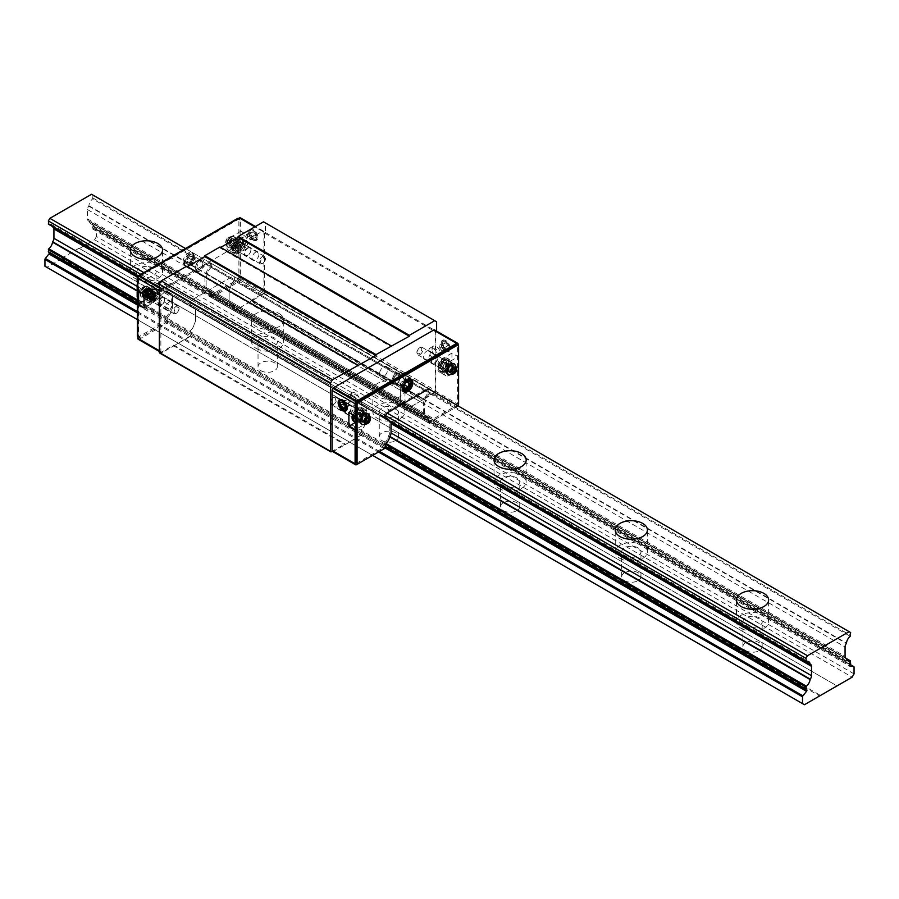 <?xml version="1.0" encoding="UTF-8"?>
<svg xmlns="http://www.w3.org/2000/svg" width="899" height="899" viewBox="0 0 899 899"><rect width="100%" height="100%" fill="white"/><g stroke="black" fill="none" stroke-linecap="round" stroke-linejoin="round"><path stroke-width="0.67" stroke-dasharray="4.5 3.37" d="M854.05 673.879L96.463 236.493L96.463 229.683A1.068 0.618 -60 0 0 96.092 229.144L92.451 228.818A1.068 0.618 -60 0 1 92.294 227.537L849.881 664.923M137.378 303.413L385.03 446.398A1.068 0.618 -60 0 1 385.244 446.713L386.446 447.41M135.097 278.476A16.07 9.282 0 0 0 152.616 280.488A16.07 9.282 0 0 0 162.539 271.925A16.07 9.282 0 0 0 157.831 265.362A16.07 9.282 0 0 0 140.311 263.351A16.07 9.282 0 0 0 130.4 271.925A16.07 9.282 0 0 0 135.097 278.476M139.648 300.704A9.642 5.563 0 0 0 150.155 301.907A9.642 5.563 0 0 0 156.111 296.76A9.642 5.563 0 0 0 153.28 292.827A9.642 5.563 0 0 0 142.772 291.624A9.642 5.563 0 0 0 136.828 296.76A9.642 5.563 0 0 0 139.648 300.704M139.648 275.858A9.642 5.563 0 0 0 150.155 277.061A9.642 5.563 0 0 0 156.111 271.925A9.642 5.563 0 0 0 153.28 267.981A9.642 5.563 0 0 0 142.772 266.778A9.642 5.563 0 0 0 136.828 271.925A9.642 5.563 0 0 0 139.648 275.858M256.316 348.464A16.07 9.282 0 0 0 273.835 350.475A16.07 9.282 0 0 0 283.747 341.901A16.07 9.282 0 0 0 279.038 335.338A16.07 9.282 0 0 0 261.53 333.327A16.07 9.282 0 0 0 251.608 341.901A16.07 9.282 0 0 0 256.316 348.464M279.038 313.47A16.07 9.282 180 0 1 283.747 320.033A16.07 9.282 180 0 1 273.835 328.607A16.07 9.282 180 0 1 256.316 326.595A16.07 9.282 180 0 1 251.608 320.033A16.07 9.282 180 0 1 261.53 311.459A16.07 9.282 180 0 1 279.038 313.47M260.856 370.68A9.642 5.563 0 0 0 271.374 371.894A9.642 5.563 0 0 0 277.319 366.747A9.642 5.563 0 0 0 274.498 362.814A9.642 5.563 0 0 0 263.991 361.6A9.642 5.563 0 0 0 258.035 366.747A9.642 5.563 0 0 0 260.856 370.68M260.856 345.834A9.642 5.563 0 0 0 271.374 347.048A9.642 5.563 0 0 0 277.319 341.901A9.642 5.563 0 0 0 274.498 337.968A9.642 5.563 0 0 0 263.991 336.754A9.642 5.563 0 0 0 258.035 341.901A9.642 5.563 0 0 0 260.856 345.834M377.535 418.451A16.07 9.282 0 0 0 395.043 420.462A16.07 9.282 0 0 0 404.966 411.888A16.07 9.282 0 0 0 400.257 405.325A16.07 9.282 0 0 0 382.738 403.314A16.07 9.282 0 0 0 372.827 411.888A16.07 9.282 0 0 0 377.535 418.451M400.257 383.457A16.07 9.282 180 0 1 404.966 390.02A16.07 9.282 180 0 1 395.043 398.583A16.07 9.282 180 0 1 377.535 396.571A16.07 9.282 180 0 1 372.827 390.02A16.07 9.282 180 0 1 382.738 381.446A16.07 9.282 180 0 1 400.257 383.457M382.075 440.667A9.642 5.563 0 0 0 392.582 441.87A9.642 5.563 0 0 0 398.538 436.734A9.642 5.563 0 0 0 395.706 432.79A9.642 5.563 0 0 0 385.199 431.587A9.642 5.563 0 0 0 379.254 436.734A9.642 5.563 0 0 0 382.075 440.667M382.075 415.821A9.642 5.563 0 0 0 392.582 417.024A9.642 5.563 0 0 0 398.538 411.888A9.642 5.563 0 0 0 395.706 407.944A9.642 5.563 0 0 0 385.199 406.741A9.642 5.563 0 0 0 379.254 411.888A9.642 5.563 0 0 0 382.075 415.821M498.743 488.427A16.07 9.282 0 0 0 516.262 490.438A16.07 9.282 0 0 0 526.173 481.864A16.07 9.282 0 0 0 521.465 475.301A16.07 9.282 0 0 0 503.957 473.29A16.07 9.282 0 0 0 494.034 481.864A16.07 9.282 0 0 0 498.743 488.427M503.294 510.643A9.642 5.563 0 0 0 513.801 511.857A9.642 5.563 0 0 0 519.746 506.71A9.642 5.563 0 0 0 516.925 502.777A9.642 5.563 0 0 0 506.418 501.563A9.642 5.563 0 0 0 500.462 506.71A9.642 5.563 0 0 0 503.294 510.643M503.294 485.808A9.642 5.563 0 0 0 513.801 487.011A9.642 5.563 0 0 0 519.746 481.864A9.642 5.563 0 0 0 516.925 477.931A9.642 5.563 0 0 0 506.418 476.728A9.642 5.563 0 0 0 500.462 481.864A9.642 5.563 0 0 0 503.294 485.808M619.962 558.414A16.07 9.282 0 0 0 637.47 560.425A16.07 9.282 0 0 0 647.392 551.851A16.07 9.282 0 0 0 642.684 545.288A16.07 9.282 0 0 0 625.165 543.277A16.07 9.282 0 0 0 615.253 551.851A16.07 9.282 0 0 0 619.962 558.414M624.502 580.63A9.642 5.563 0 0 0 635.009 581.833A9.642 5.563 0 0 0 640.965 576.697A9.642 5.563 0 0 0 638.144 572.753A9.642 5.563 0 0 0 627.626 571.55A9.642 5.563 0 0 0 621.681 576.697A9.642 5.563 0 0 0 624.502 580.63M624.502 555.784A9.642 5.563 0 0 0 635.009 556.987A9.642 5.563 0 0 0 640.965 551.851A9.642 5.563 0 0 0 638.144 547.907A9.642 5.563 0 0 0 627.626 546.704A9.642 5.563 0 0 0 621.681 551.851A9.642 5.563 0 0 0 624.502 555.784M741.169 628.39A16.07 9.282 0 0 0 758.689 630.401A16.07 9.282 0 0 0 768.6 621.827A16.07 9.282 0 0 0 763.903 615.264A16.07 9.282 0 0 0 746.384 613.253A16.07 9.282 0 0 0 736.461 621.827A16.07 9.282 0 0 0 741.169 628.39M745.721 650.606A9.642 5.563 0 0 0 756.228 651.82A9.642 5.563 0 0 0 762.172 646.673A9.642 5.563 0 0 0 759.352 642.74A9.642 5.563 0 0 0 748.845 641.526A9.642 5.563 0 0 0 742.889 646.673A9.642 5.563 0 0 0 745.721 650.606M745.721 625.771A9.642 5.563 0 0 0 756.228 626.974A9.642 5.563 0 0 0 762.172 621.827A9.642 5.563 0 0 0 759.352 617.894A9.642 5.563 0 0 0 748.845 616.692A9.642 5.563 0 0 0 742.889 621.827A9.642 5.563 0 0 0 745.721 625.771M96.463 236.493L94.575 239.775L79.415 248.517L837.003 685.903M94.575 239.775L852.151 677.161M79.415 248.517L836.553 685.645M78.966 248.259L62.447 257.788L820.034 695.185M62.447 257.788L61.997 258.586L819.585 695.972M61.997 258.586L46.849 267.329L804.425 704.715M137.378 319.594L372.602 455.4M46.849 267.329L44.95 266.239M52.693 226.93A4.068 2.349 -60 0 1 53.086 227.087A4.068 2.349 -60 0 1 53.434 227.368M806.369 661.619L48.793 224.222A6.574 3.798 -60 0 1 51.198 224.312A6.574 3.798 -60 0 1 52.513 226.526M140.783 274.33L385.48 415.608L384.278 414.9L384.705 418.159A6.574 3.798 -60 0 1 387.121 418.249A6.574 3.798 -60 0 1 388.447 420.653L388.604 420.867A4.068 2.349 -60 0 1 388.997 421.024A4.068 2.349 -60 0 1 389.84 422.89L389.84 432.25A4.068 2.349 -60 0 1 388.582 435.712L388.424 436.105A6.574 3.798 -60 0 1 384.705 442.724L384.278 445.589A1.068 0.618 120 0 0 384.491 446.084L361.465 432.79A1.068 0.618 -60 0 1 361.241 432.295L361.668 429.43A6.574 3.798 120 0 0 365.399 422.811L365.556 422.418A4.068 2.349 120 0 0 366.814 418.945L366.814 409.584A4.068 2.349 120 0 0 365.972 407.719A4.068 2.349 120 0 0 365.578 407.573L365.41 407.359A6.574 3.798 120 0 0 364.084 404.955A6.574 3.798 120 0 0 361.668 404.865L361.241 401.606L362.758 398.976L404.426 374.928L405.943 375.804L405.505 379.558A6.574 3.798 120 0 0 401.763 386.368L401.606 386.772A4.068 2.349 120 0 0 400.37 390.211L400.37 399.572A4.068 2.349 120 0 0 401.212 401.437A4.068 2.349 120 0 0 401.628 401.595L401.786 401.797A6.574 3.798 120 0 0 403.1 404.033A6.574 3.798 120 0 0 405.505 404.123L405.943 406.494A1.068 0.618 -60 0 1 405.719 407.236L405.179 408.18A1.068 0.618 120 0 0 405.337 409.461L234.122 310.616A1.068 0.618 -60 0 1 233.965 309.323L234.504 308.391A1.068 0.618 120 0 0 234.729 307.638L234.291 305.267A6.574 3.798 -60 0 1 231.886 305.188A6.574 3.798 -60 0 1 230.571 302.952L230.414 302.738A4.068 2.349 -60 0 1 229.998 302.581A4.068 2.349 -60 0 1 229.155 300.727L229.155 291.366A4.068 2.349 -60 0 1 230.391 287.916L230.549 287.523A6.574 3.798 -60 0 1 234.291 280.713L234.729 276.948L233.212 276.072L191.543 300.131L190.026 302.761L190.453 306.02A6.574 3.798 -60 0 1 192.869 306.098A6.574 3.798 -60 0 1 194.195 308.503L194.364 308.728A4.068 2.349 -60 0 1 194.757 308.874A4.068 2.349 -60 0 1 195.6 310.739L195.6 320.1A4.068 2.349 -60 0 1 194.341 323.573L194.184 323.955A6.574 3.798 -60 0 1 190.453 330.574L190.026 333.45A1.068 0.618 120 0 0 190.251 333.945L190.79 334.248A1.068 0.618 -60 0 1 190.633 335.72L189.947 336.563L361.162 435.419L361.848 434.565A1.068 0.618 120 0 0 362.005 433.104A1.068 0.618 -60 0 1 361.848 434.565L344.958 444.78L344.958 443.904L332.282 451.219M143.818 272.577L386.997 412.978L385.783 412.281L384.278 414.9L385.783 412.281L427.452 388.222L385.783 412.281L362.758 398.976L361.241 401.606L361.668 404.865A6.574 3.798 -60 0 1 364.084 404.955A6.574 3.798 -60 0 1 365.41 407.359L365.578 407.573A4.068 2.349 -60 0 1 365.972 407.719A4.068 2.349 -60 0 1 366.814 409.584L366.814 418.945A4.068 2.349 -60 0 1 365.556 422.418L365.399 422.811A6.574 3.798 -60 0 1 361.668 429.43L361.241 432.295A1.068 0.618 120 0 0 361.465 432.79L384.491 446.084A1.068 0.618 -60 0 1 384.278 445.589L384.705 442.724A6.574 3.798 120 0 0 388.424 436.105L388.582 435.712A4.068 2.349 120 0 0 389.84 432.25L389.84 422.89A4.068 2.349 120 0 0 388.997 421.024A4.068 2.349 120 0 0 388.604 420.867L388.447 420.653A6.574 3.798 120 0 0 387.121 418.249A6.574 3.798 120 0 0 384.705 418.159L384.278 414.9L190.026 302.761L191.543 300.131L362.758 398.976L404.426 374.928L233.212 276.072L430.183 389.795L429.756 393.56A6.574 3.798 120 0 0 426.014 400.37L425.845 400.763A4.068 2.349 120 0 0 424.609 404.213L424.609 413.574A4.068 2.349 120 0 0 425.452 415.428A4.068 2.349 120 0 0 425.868 415.585L426.025 415.788A6.574 3.798 120 0 0 427.34 418.035A6.574 3.798 120 0 0 429.756 418.114L430.183 420.485A1.068 0.618 -60 0 1 429.958 421.238L429.419 422.17A1.068 0.618 120 0 0 429.216 422.721L428.003 422.024A1.068 0.618 -60 0 1 428.205 421.474L428.744 420.541A1.068 0.618 120 0 0 428.969 419.788L428.542 417.417A6.574 3.798 -60 0 1 426.126 417.327A6.574 3.798 -60 0 1 424.822 415.091L424.654 414.889A4.068 2.349 -60 0 1 424.249 414.731A4.068 2.349 -60 0 1 423.407 412.866L423.407 403.505A4.068 2.349 -60 0 1 424.631 400.066L424.8 399.662A6.574 3.798 -60 0 1 428.542 392.852L428.969 389.098L428.542 392.852A6.574 3.798 120 0 0 424.8 399.662L424.631 400.066A4.068 2.349 120 0 0 423.407 403.505L423.407 412.866A4.068 2.349 120 0 0 424.249 414.731A4.068 2.349 120 0 0 424.654 414.889L424.822 415.091A6.574 3.798 120 0 0 426.126 417.327A6.574 3.798 120 0 0 428.542 417.417L428.969 419.788A1.068 0.618 -60 0 1 428.744 420.541L428.205 421.474A1.068 0.618 120 0 0 428.362 422.755L405.337 409.461A1.068 0.618 -60 0 1 405.179 408.18L405.719 407.236A1.068 0.618 120 0 0 405.943 406.494L405.505 404.123A6.574 3.798 -60 0 1 403.1 404.033A6.574 3.798 -60 0 1 401.786 401.797L401.628 401.595A4.068 2.349 -60 0 1 401.212 401.437A4.068 2.349 -60 0 1 400.37 399.572L400.37 390.211A4.068 2.349 -60 0 1 401.606 386.772L401.763 386.368A6.574 3.798 -60 0 1 405.505 379.558L405.943 375.804L430.183 389.795M185.486 248.517L428.666 388.919M91.541 194.285L850.645 632.548M93.058 195.162L92.631 198.915L850.207 636.301M92.294 227.537L92.833 226.593A1.068 0.618 -60 0 0 93.058 225.851L92.631 223.48A6.574 3.798 -60 0 1 90.215 223.39A6.574 3.798 -60 0 1 88.9 221.154L88.743 220.952A4.068 2.349 -60 0 1 88.327 220.794A4.068 2.349 -60 0 1 87.484 218.929L87.484 209.568A4.068 2.349 -60 0 1 88.72 206.129L88.889 205.725A6.574 3.798 -60 0 1 92.631 198.915M183.138 261.778A7.068 4.079 120 0 0 184.598 265.014A7.068 4.079 120 0 0 190.049 263.115A7.068 4.079 120 0 0 193.139 256.001A7.068 4.079 120 0 0 191.667 252.765A7.068 4.079 120 0 0 186.217 254.653A7.068 4.079 120 0 0 183.138 261.778M194.341 256.698A7.068 4.079 -60 0 1 191.262 263.812A7.068 4.079 -60 0 1 185.812 265.711A7.068 4.079 -60 0 1 184.34 262.474A7.068 4.079 -60 0 1 187.43 255.361A7.068 4.079 -60 0 1 192.88 253.462A7.068 4.079 -60 0 1 194.341 256.698M228.739 243.663A3.641 2.101 120 0 0 229.492 245.337A3.641 2.101 120 0 0 232.302 244.359A3.641 2.101 120 0 0 233.886 240.696A3.641 2.101 120 0 0 233.133 239.022A3.641 2.101 120 0 0 230.335 239.999A3.641 2.101 120 0 0 228.739 243.663M235.1 241.393A3.641 2.101 -60 0 1 233.515 245.056A3.641 2.101 -60 0 1 230.706 246.034A3.641 2.101 -60 0 1 229.953 244.359A3.641 2.101 -60 0 1 231.537 240.696A3.641 2.101 -60 0 1 234.347 239.718A3.641 2.101 -60 0 1 235.1 241.393M142.379 293.524A3.641 2.101 120 0 0 143.132 295.198A3.641 2.101 120 0 0 145.941 294.22A3.641 2.101 120 0 0 147.526 290.557A3.641 2.101 120 0 0 146.773 288.882A3.641 2.101 120 0 0 143.964 289.86A3.641 2.101 120 0 0 142.379 293.524M148.74 291.254A3.641 2.101 -60 0 1 147.144 294.917A3.641 2.101 -60 0 1 144.346 295.895A3.641 2.101 -60 0 1 143.593 294.231A3.641 2.101 -60 0 1 145.177 290.557A3.641 2.101 -60 0 1 147.987 289.59A3.641 2.101 -60 0 1 148.74 291.254M166.551 320.258A1.068 0.618 -60 0 1 166.753 320.572L167.967 321.269A1.068 0.618 120 0 0 167.765 320.954L167.214 320.64A1.068 0.618 -60 0 1 167 320.156L167.428 317.28A6.574 3.798 120 0 0 171.147 310.661L171.316 310.267A4.068 2.349 120 0 0 172.563 306.806L172.563 297.445A4.068 2.349 120 0 0 171.72 295.58A4.068 2.349 120 0 0 171.327 295.423L171.17 295.209A6.574 3.798 120 0 0 169.844 292.804A6.574 3.798 120 0 0 167.428 292.726L167 289.456L168.518 286.837L210.175 262.778L211.692 263.654L211.265 267.408A6.574 3.798 120 0 0 207.523 274.217L207.366 274.622A4.068 2.349 120 0 0 206.129 278.061L206.129 287.422A4.068 2.349 120 0 0 206.972 289.287A4.068 2.349 120 0 0 207.377 289.444L207.545 289.647A6.574 3.798 120 0 0 208.849 291.894A6.574 3.798 120 0 0 211.265 291.973L211.692 294.344A1.068 0.618 -60 0 1 211.467 295.097L210.928 296.029A1.068 0.618 120 0 0 210.726 296.58L209.512 295.883A1.068 0.618 -60 0 1 209.714 295.333L210.265 294.389A1.068 0.618 120 0 0 210.478 293.647L210.051 291.276A6.574 3.798 -60 0 1 207.635 291.186A6.574 3.798 -60 0 1 206.332 288.95L206.163 288.748A4.068 2.349 -60 0 1 205.759 288.59A4.068 2.349 -60 0 1 204.916 286.725L204.916 277.364A4.068 2.349 -60 0 1 206.152 273.925L206.309 273.521A6.574 3.798 -60 0 1 210.051 266.711L210.478 262.957L208.973 262.081L167.304 286.14L165.787 288.759L166.214 292.018A6.574 3.798 -60 0 1 168.63 292.108A6.574 3.798 -60 0 1 169.956 294.512L170.113 294.726A4.068 2.349 -60 0 1 170.507 294.883A4.068 2.349 -60 0 1 171.349 296.737L171.349 306.098A4.068 2.349 -60 0 1 170.102 309.571L169.933 309.964A6.574 3.798 -60 0 1 166.214 316.583L165.787 319.448A1.068 0.618 120 0 0 166.012 319.943L167.765 320.954A1.068 0.618 -60 0 1 167.607 322.426L166.922 323.269L189.947 336.563L162.371 352.487A2.146 1.236 -60 0 1 161.303 352.599A2.146 1.236 -60 0 1 160.865 351.61L160.865 291.602A2.146 1.236 -60 0 1 162.371 288.984L262.373 231.245A2.146 1.236 -60 0 1 263.452 231.133A2.146 1.236 -60 0 1 263.89 232.122L263.89 292.13A2.146 1.236 -60 0 1 262.373 294.748L234.796 310.672L251.012 301.311L422.227 400.167L406.011 409.528L433.588 393.605A2.146 1.236 120 0 0 435.105 390.975L435.105 330.967A2.146 1.236 120 0 0 434.667 329.989M165.787 288.759L167 289.456L167.428 292.726A6.574 3.798 -60 0 1 169.844 292.804A6.574 3.798 -60 0 1 171.17 295.209L171.327 295.423A4.068 2.349 -60 0 1 171.72 295.58A4.068 2.349 -60 0 1 172.563 297.445L172.563 306.806A4.068 2.349 -60 0 1 171.316 310.267L171.147 310.661A6.574 3.798 -60 0 1 167.428 317.28L167 320.156A1.068 0.618 120 0 0 167.214 320.64L190.79 334.248A1.068 0.618 120 0 1 190.633 335.72L384.873 447.859A1.068 0.618 120 0 0 385.03 446.398L385.705 446.781M167.304 286.14L168.518 286.837L167 289.456L190.026 302.761L190.026 305.66L385.48 418.507L138.356 275.836M208.973 262.081L210.175 262.778L168.518 286.837L191.543 300.131L233.212 276.072L210.175 262.778L234.729 276.948L234.291 280.713A6.574 3.798 120 0 0 230.549 287.523L230.391 287.916A4.068 2.349 120 0 0 229.155 291.366L229.155 300.727A4.068 2.349 120 0 0 229.998 302.581A4.068 2.349 120 0 0 230.414 302.738L230.571 302.952A6.574 3.798 120 0 0 231.886 305.188A6.574 3.798 120 0 0 234.291 305.267L234.729 307.638A1.068 0.618 -60 0 1 234.504 308.391L233.965 309.323A1.068 0.618 120 0 0 234.122 310.616L211.771 297.378L239.348 281.454A2.146 1.236 120 0 0 240.865 278.836L240.865 244.888L247.079 248.472L247.079 234.83L240.865 231.245L240.865 218.817A2.146 1.236 120 0 0 240.415 217.839M210.478 262.957L211.692 263.654L211.692 266.565L430.183 392.706M138.592 291.164L138.592 278.746A2.146 1.236 -60 0 1 140.098 276.117L238.583 219.255A2.146 1.236 -60 0 1 239.662 219.154A2.146 1.236 -60 0 1 240.1 220.131L240.1 277.87A2.146 1.236 -60 0 1 238.583 280.499L210.726 296.58M167.967 321.269L140.098 337.35A2.146 1.236 -60 0 1 139.03 337.462A2.146 1.236 -60 0 1 138.592 336.484L138.592 303.941M209.512 295.883L237.381 279.791A2.146 1.236 120 0 0 238.887 277.173L238.887 219.435A2.146 1.236 120 0 0 238.449 218.457L239.662 219.154M139.03 337.462L137.828 336.765A2.146 1.236 120 0 0 138.895 336.653L166.753 320.572M152.077 293.524A3.214 1.854 120 0 0 149.976 296.355A3.214 1.854 120 0 0 150.47 298.94A3.214 1.854 120 0 0 152.077 298.771L152.077 298.771A3.214 1.854 120 0 0 154.347 294.838A3.214 1.854 120 0 0 153.684 293.366A3.214 1.854 120 0 0 152.077 293.524M152.527 298.513L152.527 298.513A2.573 1.483 120 0 0 154.347 295.366A2.573 1.483 120 0 0 152.527 294.31A2.573 1.483 120 0 0 150.706 297.468A2.573 1.483 120 0 0 152.527 298.513M144.953 289.411A3.214 1.854 120 0 0 142.851 292.254A3.214 1.854 120 0 0 143.346 294.827A3.214 1.854 120 0 0 144.953 294.67A3.214 1.854 120 0 0 147.054 291.827A3.214 1.854 120 0 0 146.559 289.253A3.214 1.854 120 0 0 144.953 289.411M144.953 287.051A6.102 3.529 120 0 0 140.963 292.433A6.102 3.529 120 0 0 141.896 297.333A6.102 3.529 120 0 0 144.953 297.03A6.102 3.529 120 0 0 148.942 291.647A6.102 3.529 120 0 0 148.009 286.747A6.102 3.529 120 0 0 144.953 287.051M145.2 289.006A3.899 2.248 120 0 0 142.447 287.422A3.899 2.248 120 0 0 139.693 292.186A3.899 2.248 120 0 0 142.447 293.782A3.899 2.248 120 0 0 145.2 289.006M143.323 288.343L141.581 289.354L140.705 291.602L141.581 292.849L143.323 291.838L144.2 289.59L143.323 288.343L145.795 290.501L144.919 292.759L143.166 293.771L142.289 292.523L143.166 290.276L144.919 289.264M143.166 290.276L141.581 289.354M142.289 292.523L140.705 291.602M143.166 293.771L141.581 292.849M144.919 292.759L143.323 291.838M145.795 290.501L144.2 289.59M238.437 243.663A3.214 1.854 120 0 0 236.336 246.495A3.214 1.854 120 0 0 236.83 249.068A3.214 1.854 120 0 0 238.437 248.911L238.437 248.911A3.214 1.854 120 0 0 240.707 244.977A3.214 1.854 120 0 0 240.044 243.505A3.214 1.854 120 0 0 238.437 243.663M238.887 248.652L238.887 248.652A2.573 1.483 120 0 0 240.707 245.506A2.573 1.483 120 0 0 238.887 244.449A2.573 1.483 120 0 0 237.078 247.607A2.573 1.483 120 0 0 238.887 248.652M231.313 239.55A3.214 1.854 120 0 0 229.211 242.382A3.214 1.854 120 0 0 229.706 244.966A3.214 1.854 120 0 0 231.313 244.798A3.214 1.854 120 0 0 233.414 241.966A3.214 1.854 120 0 0 232.92 239.392A3.214 1.854 120 0 0 231.313 239.55M231.313 237.19A6.102 3.529 120 0 0 227.323 242.573A6.102 3.529 120 0 0 228.267 247.472A6.102 3.529 120 0 0 231.313 247.169A6.102 3.529 120 0 0 235.302 241.786A6.102 3.529 120 0 0 234.369 236.887A6.102 3.529 120 0 0 231.313 237.19M231.571 239.145A3.899 2.248 120 0 0 228.818 237.55A3.899 2.248 120 0 0 226.065 242.325A3.899 2.248 120 0 0 228.818 243.91A3.899 2.248 120 0 0 231.571 239.145M229.695 238.482L227.941 239.494L227.065 241.741L227.941 242.988L229.695 241.977L230.56 239.73L229.695 238.482L232.156 240.64L231.279 242.899L229.537 243.91L228.661 242.663L229.537 240.404L231.279 239.404M229.537 240.404L227.941 239.494M228.661 242.663L227.065 241.741M229.537 243.91L227.941 242.988M231.279 242.899L229.695 241.977M232.156 240.64L230.56 239.73M410.708 379.344A7.068 4.079 120 0 0 410.158 378.906A7.068 4.079 120 0 0 404.707 380.794A7.068 4.079 120 0 0 401.617 387.918A7.068 4.079 120 0 0 403.089 391.155A7.068 4.079 120 0 0 403.741 391.413M367.23 417.394A3.641 2.101 -60 0 1 365.635 421.058A3.641 2.101 -60 0 1 362.825 422.036A3.641 2.101 -60 0 1 362.072 420.372A3.641 2.101 -60 0 1 363.668 416.709A3.641 2.101 -60 0 1 366.477 415.731A3.641 2.101 -60 0 1 367.23 417.394M360.859 419.664A3.641 2.101 120 0 0 361.612 421.339A3.641 2.101 120 0 0 364.421 420.361A3.641 2.101 120 0 0 366.017 416.698A3.641 2.101 120 0 0 365.264 415.023A3.641 2.101 120 0 0 362.454 416.001A3.641 2.101 120 0 0 360.859 419.664M453.59 367.534A3.641 2.101 -60 0 1 452.006 371.197A3.641 2.101 -60 0 1 449.197 372.175A3.641 2.101 -60 0 1 448.444 370.512A3.641 2.101 -60 0 1 450.028 366.837A3.641 2.101 -60 0 1 452.838 365.871A3.641 2.101 -60 0 1 453.59 367.534M447.23 369.804A3.641 2.101 120 0 0 447.983 371.478A3.641 2.101 120 0 0 450.792 370.5A3.641 2.101 120 0 0 452.377 366.837A3.641 2.101 120 0 0 451.624 365.163A3.641 2.101 120 0 0 448.815 366.14A3.641 2.101 120 0 0 447.23 369.804M389.638 421.159A6.574 3.798 120 0 0 388.323 418.945A6.574 3.798 120 0 0 385.918 418.867L165.787 291.669M390.559 422.002A4.068 2.349 120 0 0 390.211 421.721A4.068 2.349 120 0 0 389.818 421.564L194.195 308.503A6.574 3.798 120 0 0 192.869 306.098A6.574 3.798 120 0 0 190.453 306.02L166.214 292.018M356.307 462.906A2.146 1.236 120 0 0 357.375 462.794L385.244 446.713M428.003 422.024L455.86 405.932A2.146 1.236 120 0 0 457.377 403.314L457.377 345.576A2.146 1.236 120 0 0 456.939 344.598M457.939 405.82A2.146 1.236 -60 0 1 457.074 406.64L429.216 422.721M443.892 362.286L443.443 362.544A2.573 1.483 -60 0 1 445.252 363.601A2.573 1.483 -60 0 1 443.443 366.747A2.573 1.483 -60 0 1 441.623 365.691A2.573 1.483 -60 0 1 443.443 362.544L443.892 362.286A3.214 1.854 -60 0 1 445.499 362.128A3.214 1.854 -60 0 1 445.994 364.702A3.214 1.854 -60 0 1 443.892 367.534A3.214 1.854 -60 0 1 442.286 367.691A3.214 1.854 -60 0 1 441.623 366.219A3.214 1.854 -60 0 1 443.892 362.286L443.892 362.286M451.017 366.399A3.214 1.854 -60 0 1 452.624 366.241A3.214 1.854 -60 0 1 453.118 368.815A3.214 1.854 -60 0 1 451.017 371.647A3.214 1.854 -60 0 1 449.41 371.804A3.214 1.854 -60 0 1 448.916 369.231A3.214 1.854 -60 0 1 451.017 366.399M454.31 363.893A6.102 3.529 -60 0 1 454.939 368.848A6.102 3.529 -60 0 1 451.017 374.006A6.102 3.529 -60 0 1 448.219 374.433M453.635 368.646L452.804 367.286L451.051 368.298L452.635 369.219M452.804 367.286L454.388 368.208M451.051 368.298L450.174 370.557L451.051 371.804L451.815 371.366M451.051 371.804L452.635 372.714M450.174 370.557L451.77 371.478M357.532 412.147L357.072 412.405A2.573 1.483 -60 0 1 358.892 413.461A2.573 1.483 -60 0 1 357.072 416.608A2.573 1.483 -60 0 1 355.251 415.563A2.573 1.483 -60 0 1 357.072 412.405L357.532 412.147A3.214 1.854 -60 0 1 359.139 411.989A3.214 1.854 -60 0 1 359.634 414.563A3.214 1.854 -60 0 1 357.532 417.394A3.214 1.854 -60 0 1 355.925 417.552A3.214 1.854 -60 0 1 355.251 416.08A3.214 1.854 -60 0 1 357.532 412.147L357.532 412.147M364.646 416.259A3.214 1.854 -60 0 1 366.253 416.102A3.214 1.854 -60 0 1 366.747 418.676A3.214 1.854 -60 0 1 364.646 421.507A3.214 1.854 -60 0 1 363.039 421.665A3.214 1.854 -60 0 1 362.555 419.091A3.214 1.854 -60 0 1 364.646 416.259M367.938 413.754A6.102 3.529 -60 0 1 368.568 418.72A6.102 3.529 -60 0 1 364.646 423.867A6.102 3.529 -60 0 1 361.859 424.294M367.264 418.507L366.432 417.147L364.679 418.159L366.275 419.08M366.432 417.147L368.028 418.069M364.679 418.159L363.814 420.417L364.679 421.665L365.443 421.226M364.679 421.665L366.275 422.575M363.814 420.417L365.399 421.339M436.622 331.113L435.712 331.933L435.712 390.627A1.068 0.618 -60 0 1 434.959 391.942L422.227 399.291L422.227 400.167M159.572 352.981A1.068 0.618 120 0 0 160.101 352.925L173.743 345.047L173.743 345.924L344.958 444.78M173.743 345.924L190.633 335.72L167.607 322.426M187.374 266.666L186.621 267.104L357.836 365.96M186.621 267.104L186.621 266.239M220.705 247.427L219.952 247.866L391.166 346.711M219.952 247.866L219.952 246.989M251.012 301.311L251.012 300.435L263.744 293.085A1.068 0.618 120 0 0 264.497 291.782L264.497 233.077L265.407 232.56L265.407 222.93L436.622 321.786M265.407 222.93L263.508 221.839M265.407 232.56L436.622 331.405M264.497 233.077L435.712 331.933M251.012 300.435L422.227 399.291M173.743 345.047L344.958 443.904M253.282 238.92A5.113 2.955 -120 0 0 256.9 236.83A5.113 2.955 -120 0 0 253.282 230.571L253.282 230.571A5.113 2.955 -120 0 0 249.675 232.65A5.113 2.955 -120 0 0 253.282 238.92M252.731 230.245L253.282 230.571L252.731 230.245A5.888 3.405 -120 0 0 249.787 229.953A5.888 3.405 -120 0 0 248.888 234.684A5.888 3.405 -120 0 0 252.731 239.876A5.888 3.405 -120 0 0 255.687 240.168A5.888 3.405 -120 0 0 256.9 237.471A5.888 3.405 -120 0 0 252.731 230.245M252.911 230.155A5.888 3.405 60 0 1 256.754 235.347A5.888 3.405 60 0 1 255.855 240.067A5.888 3.405 60 0 1 252.911 239.775L253.282 239.988A6.428 3.708 -120 0 0 257.833 237.37A6.428 3.708 -120 0 0 253.282 229.492A6.428 3.708 -120 0 0 248.742 232.122A6.428 3.708 -120 0 0 253.282 239.988L252.911 239.775A5.888 3.405 60 0 1 248.742 232.56A5.888 3.405 60 0 1 249.956 229.863A5.888 3.405 60 0 1 252.911 230.155M185.733 261.676A5.113 2.955 120 0 0 189.341 263.767A5.113 2.955 120 0 0 192.959 257.496A5.113 2.955 120 0 0 189.341 255.406A5.113 2.955 120 0 0 185.733 261.676L185.733 262.216A5.776 3.338 120 0 0 189.813 264.564L189.813 264.564A5.776 3.338 120 0 0 193.892 257.496A5.776 3.338 120 0 0 189.813 255.147L189.813 255.147A5.776 3.338 120 0 0 185.733 262.216M211.771 297.378L211.085 297.311A1.068 0.618 -60 0 1 210.928 296.029L211.467 295.097A1.068 0.618 120 0 0 211.692 294.344L211.265 291.973A6.574 3.798 -60 0 1 208.849 291.894A6.574 3.798 -60 0 1 207.545 289.647L207.377 289.444A4.068 2.349 -60 0 1 206.972 289.287A4.068 2.349 -60 0 1 206.129 287.422L206.129 278.061A4.068 2.349 -60 0 1 207.366 274.622L207.523 274.217A6.574 3.798 -60 0 1 211.265 267.408L211.692 266.565L210.478 265.868M155.83 294.378A4.821 2.787 -60 0 1 153.718 299.232A4.821 2.787 -60 0 1 150.009 300.524A4.821 2.787 -60 0 1 149.009 298.322A4.821 2.787 -60 0 1 151.111 293.467A4.821 2.787 -60 0 1 154.83 292.175A4.821 2.787 -60 0 1 155.83 294.378M172.608 304.064A4.821 2.787 -60 0 1 170.495 308.919A4.821 2.787 -60 0 1 166.787 310.211A4.821 2.787 -60 0 1 165.787 308.009A4.821 2.787 -60 0 1 167.888 303.154A4.821 2.787 -60 0 1 171.608 301.862A4.821 2.787 -60 0 1 172.608 304.064M242.191 244.517A4.821 2.787 -60 0 1 240.089 249.371A4.821 2.787 -60 0 1 236.37 250.664A4.821 2.787 -60 0 1 235.369 248.461A4.821 2.787 -60 0 1 237.471 243.607A4.821 2.787 -60 0 1 241.19 242.314A4.821 2.787 -60 0 1 242.191 244.517M258.968 254.203A4.821 2.787 -60 0 1 256.867 259.058A4.821 2.787 -60 0 1 253.147 260.35A4.821 2.787 -60 0 1 252.147 258.148A4.821 2.787 -60 0 1 254.248 253.293A4.821 2.787 -60 0 1 257.968 252.001A4.821 2.787 -60 0 1 258.968 254.203M144.042 300.783L146.166 299.558A8.361 4.821 120 0 0 152.077 289.332A8.361 4.821 120 0 0 150.347 285.5A8.361 4.821 120 0 0 146.166 285.916L137.828 290.725M144.042 294.31L152.38 289.5A8.361 4.821 -60 0 1 156.55 289.085A8.361 4.821 -60 0 1 158.28 292.917A8.361 4.821 -60 0 1 152.38 303.154L144.042 307.964M247.079 248.472L238.741 253.293A8.361 4.821 -60 0 1 234.56 253.698A8.361 4.821 -60 0 1 232.83 249.877A8.361 4.821 -60 0 1 238.741 239.64L247.079 234.83M240.865 231.245L232.526 236.055A8.361 4.821 120 0 0 226.615 246.292A8.361 4.821 120 0 0 228.346 250.113A8.361 4.821 120 0 0 232.526 249.697L240.865 244.888M154.797 296.625A5.888 3.405 -120 0 0 154.797 296.412A5.888 3.405 -120 0 0 150.627 289.197L150.627 289.197A5.888 3.405 -120 0 0 150.448 289.096M189.813 264.564L189.341 264.834A6.428 3.708 120 0 0 193.892 256.957A6.428 3.708 120 0 0 189.341 254.338A6.428 3.708 120 0 0 184.801 262.216A6.428 3.708 120 0 0 189.341 264.834L189.813 264.564M147.773 288.86A5.888 3.405 60 0 1 147.863 288.804A5.888 3.405 60 0 1 150.807 289.096A5.888 3.405 60 0 1 154.65 294.288A5.888 3.405 60 0 1 153.751 299.007A5.888 3.405 60 0 1 153.662 299.064M151.01 301.659A7.495 4.326 -60 0 1 147.267 302.03A7.495 4.326 -60 0 1 145.705 298.603A7.495 4.326 -60 0 1 151.01 289.411L151.01 289.411A7.495 4.326 -60 0 1 154.763 289.04A7.495 4.326 -60 0 1 155.909 295.052A7.495 4.326 -60 0 1 151.01 301.659M150.863 289.5L150.863 289.5A7.282 4.203 -60 0 1 156.01 292.478A7.282 4.203 -60 0 1 150.863 301.401A7.282 4.203 -60 0 1 147.369 301.839A7.282 4.203 -60 0 1 145.705 298.423A7.282 4.203 -60 0 1 150.863 289.5M152.223 302.367A7.495 4.326 -60 0 1 148.47 302.738A7.495 4.326 -60 0 1 147.324 296.726A7.495 4.326 -60 0 1 152.223 290.119A7.495 4.326 -60 0 1 155.977 289.748A7.495 4.326 -60 0 1 157.527 293.175A7.495 4.326 -60 0 1 152.223 302.367L152.38 302.278A7.282 4.203 120 0 0 157.527 293.355A7.282 4.203 120 0 0 152.38 290.377A7.282 4.203 120 0 0 147.222 299.3A7.282 4.203 120 0 0 152.38 302.278L152.223 302.367M161.314 305.244A4.607 2.663 -60 0 1 159.011 305.48A4.607 2.663 -60 0 1 158.303 301.783A4.607 2.663 -60 0 1 161.314 297.726A4.607 2.663 -60 0 1 163.618 297.502A4.607 2.663 -60 0 1 164.573 299.603A4.607 2.663 -60 0 1 161.314 305.244L161.472 305.166A4.394 2.54 -60 0 1 158.359 303.368A4.394 2.54 -60 0 1 161.472 297.985A4.394 2.54 -60 0 1 164.573 299.783A4.394 2.54 -60 0 1 161.472 305.166L161.314 305.244M176.013 313.47A4.281 2.472 -60 0 1 173.867 313.684A4.281 2.472 -60 0 1 173.215 310.245A4.281 2.472 -60 0 1 176.013 306.469A4.281 2.472 -60 0 1 178.159 306.267A4.281 2.472 -60 0 1 179.047 308.222A4.281 2.472 -60 0 1 176.013 313.47L176.62 313.122A3.427 1.978 -60 0 1 174.192 311.717A3.427 1.978 -60 0 1 176.62 307.525A3.427 1.978 -60 0 1 179.047 308.919A3.427 1.978 -60 0 1 176.62 313.122L176.013 313.47M161.472 305.076A4.281 2.472 -60 0 1 159.325 305.289A4.281 2.472 -60 0 1 158.662 301.85A4.281 2.472 -60 0 1 161.472 298.075A4.281 2.472 -60 0 1 163.607 297.861A4.281 2.472 -60 0 1 164.27 301.3A4.281 2.472 -60 0 1 161.472 305.076M156.168 300.671A2.641 1.517 -60 0 1 154.842 300.794A2.641 1.517 -60 0 1 154.437 298.682A2.641 1.517 -60 0 1 156.168 296.367A2.641 1.517 -60 0 1 157.482 296.232A2.641 1.517 -60 0 1 157.887 298.344A2.641 1.517 -60 0 1 156.168 300.671M150.863 297.603A2.641 1.517 -60 0 1 149.537 297.738A2.641 1.517 -60 0 1 149.144 295.625A2.641 1.517 -60 0 1 150.863 293.299A2.641 1.517 -60 0 1 152.178 293.164A2.641 1.517 -60 0 1 152.583 295.277A2.641 1.517 -60 0 1 150.863 297.603M150.863 292.827A3.214 1.854 120 0 0 148.762 295.659A3.214 1.854 120 0 0 149.256 298.232A3.214 1.854 120 0 0 150.863 298.075A3.214 1.854 120 0 0 152.965 295.243A3.214 1.854 120 0 0 152.47 292.669A3.214 1.854 120 0 0 150.863 292.827M146.312 290.208A3.214 1.854 120 0 0 144.211 293.04A3.214 1.854 120 0 0 144.705 295.614A3.214 1.854 120 0 0 146.312 295.456A3.214 1.854 120 0 0 148.414 292.624A3.214 1.854 120 0 0 147.919 290.04A3.214 1.854 120 0 0 146.312 290.208M237.381 251.799A7.495 4.326 -60 0 1 233.628 252.169A7.495 4.326 -60 0 1 232.077 248.742A7.495 4.326 -60 0 1 237.381 239.55L237.381 239.55A7.495 4.326 -60 0 1 241.123 239.179A7.495 4.326 -60 0 1 242.28 245.191A7.495 4.326 -60 0 1 237.381 251.799M237.224 239.64L237.224 239.64A7.282 4.203 -60 0 1 242.382 242.618A7.282 4.203 -60 0 1 237.224 251.54A7.282 4.203 -60 0 1 233.729 251.978A7.282 4.203 -60 0 1 232.077 248.562A7.282 4.203 -60 0 1 237.224 239.64M238.583 252.495A7.495 4.326 -60 0 1 234.841 252.877A7.495 4.326 -60 0 1 233.684 246.865A7.495 4.326 -60 0 1 238.583 240.258A7.495 4.326 -60 0 1 242.337 239.887A7.495 4.326 -60 0 1 243.887 243.314A7.495 4.326 -60 0 1 238.583 252.495L238.741 252.417A7.282 4.203 120 0 0 243.887 243.494A7.282 4.203 120 0 0 238.741 240.516A7.282 4.203 120 0 0 233.594 249.439A7.282 4.203 120 0 0 238.741 252.417L238.583 252.495M247.675 255.383A4.607 2.663 -60 0 1 245.371 255.619A4.607 2.663 -60 0 1 244.674 251.922A4.607 2.663 -60 0 1 247.675 247.866A4.607 2.663 -60 0 1 249.978 247.641A4.607 2.663 -60 0 1 250.933 249.742A4.607 2.663 -60 0 1 247.675 255.383L247.832 255.305A4.394 2.54 -60 0 1 244.73 253.507A4.394 2.54 -60 0 1 247.832 248.124A4.394 2.54 -60 0 1 250.933 249.922A4.394 2.54 -60 0 1 247.832 255.305L247.675 255.383M262.373 263.609A4.281 2.472 -60 0 1 260.238 263.823A4.281 2.472 -60 0 1 259.575 260.384A4.281 2.472 -60 0 1 262.373 256.608A4.281 2.472 -60 0 1 264.52 256.395A4.281 2.472 -60 0 1 265.407 258.361A4.281 2.472 -60 0 1 262.373 263.609L262.98 263.261A3.427 1.978 -60 0 1 260.564 261.856A3.427 1.978 -60 0 1 262.98 257.665A3.427 1.978 -60 0 1 265.407 259.058A3.427 1.978 -60 0 1 262.98 263.261L262.373 263.609M247.832 255.215A4.281 2.472 -60 0 1 245.685 255.428A4.281 2.472 -60 0 1 245.034 251.99A4.281 2.472 -60 0 1 247.832 248.214A4.281 2.472 -60 0 1 249.978 248A4.281 2.472 -60 0 1 250.63 251.439A4.281 2.472 -60 0 1 247.832 255.215M242.528 250.799A2.641 1.517 -60 0 1 241.213 250.933A2.641 1.517 -60 0 1 240.808 248.821A2.641 1.517 -60 0 1 242.528 246.495A2.641 1.517 -60 0 1 243.843 246.371A2.641 1.517 -60 0 1 244.247 248.484A2.641 1.517 -60 0 1 242.528 250.799M237.224 247.742A2.641 1.517 -60 0 1 235.909 247.877A2.641 1.517 -60 0 1 235.504 245.764A2.641 1.517 -60 0 1 237.224 243.438A2.641 1.517 -60 0 1 238.538 243.303A2.641 1.517 -60 0 1 238.943 245.416A2.641 1.517 -60 0 1 237.224 247.742M237.224 242.966A3.214 1.854 120 0 0 235.122 245.798A3.214 1.854 120 0 0 235.617 248.371A3.214 1.854 120 0 0 237.224 248.214A3.214 1.854 120 0 0 239.325 245.382A3.214 1.854 120 0 0 238.831 242.809A3.214 1.854 120 0 0 237.224 242.966M232.684 240.336A3.214 1.854 120 0 0 230.582 243.168A3.214 1.854 120 0 0 231.077 245.753A3.214 1.854 120 0 0 232.684 245.584A3.214 1.854 120 0 0 234.774 242.752A3.214 1.854 120 0 0 234.291 240.179A3.214 1.854 120 0 0 232.684 240.336M235.044 242.472L239.404 239.954A6.181 3.574 120 0 0 239.404 239.954L241.595 243.056A6.181 3.574 120 0 0 241.595 243.056L239.415 248.697A6.181 3.574 120 0 0 239.415 248.697L235.044 251.226A6.181 3.574 120 0 0 235.044 251.226L229.402 247.045L228.649 245.685L232.852 248.124A6.181 3.574 120 0 0 232.852 248.124L228.649 245.674L229.402 242.674A5.36 3.09 120 0 0 229.402 247.045A5.36 3.09 120 0 0 232.684 247.337L230.829 248.798A6.181 3.574 -60 0 1 230.829 248.787L235.044 251.226L232.852 248.124L235.032 242.483L230.829 240.055A6.181 3.574 -60 0 1 230.829 240.044L232.684 238.595A5.36 3.09 120 0 0 229.402 242.674L230.829 240.055L235.044 242.472A6.181 3.574 120 0 0 235.032 242.483M235.201 237.527L239.404 239.954L235.201 237.527L235.965 238.887A5.36 3.09 120 0 0 232.684 238.595L235.201 237.527M237.392 240.629L241.595 243.056L237.392 240.64A6.181 3.574 -60 0 1 237.392 240.64L235.965 243.258A5.36 3.09 120 0 0 235.965 238.887L237.392 240.629M235.201 246.27L239.415 248.697L235.201 246.27L232.684 247.337A5.36 3.09 120 0 0 235.965 243.258L235.201 246.27M142.694 293.535L143.031 292.535A5.36 3.09 120 0 0 143.031 296.906A5.36 3.09 120 0 0 146.312 297.198L144.469 298.659A6.181 3.574 -60 0 1 144.458 298.659L148.683 301.086L144.042 298.176M148.672 301.086L146.492 297.985A6.181 3.574 120 0 0 146.492 297.985L144.042 296.558L146.492 297.985L148.672 292.344A6.181 3.574 120 0 0 148.672 292.344L144.469 289.905L148.672 292.344L153.044 289.815L155.235 292.928L153.055 298.558L148.683 301.086A6.181 3.574 120 0 0 148.683 301.086M143.031 292.535L144.458 289.916A6.181 3.574 -60 0 1 144.469 289.905L146.312 288.455A5.36 3.09 120 0 0 143.031 292.535M153.044 298.569A6.181 3.574 120 0 0 153.055 298.558L148.829 296.142L146.312 297.198A5.36 3.09 120 0 0 149.594 293.119A5.36 3.09 120 0 0 149.594 288.748A5.36 3.09 120 0 0 146.312 288.455L148.829 287.388L153.044 289.815A6.181 3.574 120 0 0 153.044 289.815L148.841 287.388A6.181 3.574 -60 0 1 148.841 287.388L151.021 290.489L155.235 292.928L151.021 290.501A6.181 3.574 -60 0 1 151.021 290.501L148.841 296.131L153.055 298.558M150.807 298.715A5.888 3.405 60 0 1 146.649 291.838M156.156 294.962L153.875 295.164L151.605 292.332L151.605 289.309L153.875 289.107L156.156 291.928L156.156 294.962L152.527 297.052M153.875 295.164L152.527 295.94M151.605 289.309L147.987 291.4M153.875 289.107L150.257 291.197M156.156 291.928L152.527 294.029M167.214 320.64L190.251 333.945A1.068 0.618 -60 0 1 190.026 333.45L190.453 330.574A6.574 3.798 120 0 0 194.184 323.955L194.341 323.573A4.068 2.349 120 0 0 195.6 320.1L195.6 310.739A4.068 2.349 120 0 0 194.757 308.874A4.068 2.349 120 0 0 194.364 308.728L170.113 294.726M138.277 339.294A2.146 1.236 120 0 0 139.345 339.193L166.922 323.269M191.656 265.059L194.285 263.542L195.6 260.159L194.285 258.294L191.656 259.811L190.352 263.193L191.656 265.059L188.037 262.969L190.655 261.452L191.97 258.069L190.655 256.204L188.037 257.721L186.722 261.103L188.037 262.969M194.285 263.542L190.655 261.452M194.285 258.294L190.655 256.204M191.656 259.811L188.037 257.721M195.6 260.159L191.97 258.069M190.352 263.193L186.722 261.103M251.934 239.662L251.934 236.628L249.664 233.807L247.382 234.01L247.382 237.044L249.664 239.864L251.934 239.662L255.563 237.572L255.563 234.538L253.282 231.717L251.012 231.92L251.012 234.942L253.282 237.774L255.563 237.572M251.934 236.628L255.563 234.538M247.382 234.01L251.012 231.92M247.382 237.044L251.012 234.942M249.664 233.807L253.282 231.717M249.664 239.864L253.282 237.774M162.977 291.692A5.888 3.405 -120 0 0 165.933 291.984A5.888 3.405 -120 0 0 166.832 287.264A5.888 3.405 -120 0 0 162.977 282.072A5.888 3.405 -120 0 0 160.033 281.78A5.888 3.405 -120 0 0 159.134 286.5A5.888 3.405 -120 0 0 162.977 291.692M159.719 293.568A5.888 3.405 -120 0 0 162.674 293.861A5.888 3.405 -120 0 0 163.888 291.164A5.888 3.405 -120 0 0 159.719 283.949L160.865 284.601A4.281 2.472 -120 0 0 157.831 286.354A4.281 2.472 -120 0 0 160.865 291.602A4.281 2.472 -120 0 0 163.888 289.849A4.281 2.472 -120 0 0 160.865 284.601L159.719 283.949A5.888 3.405 -120 0 0 156.774 283.657A5.888 3.405 -120 0 0 155.875 288.377A5.888 3.405 -120 0 0 159.719 293.568M199.949 260.463A6.428 3.708 -60 0 1 204.5 263.081A6.428 3.708 -60 0 1 199.949 270.959A6.428 3.708 -60 0 1 195.409 268.329A6.428 3.708 -60 0 1 199.949 260.463L199.196 260.901A5.36 3.09 -60 0 1 202.983 263.081A5.36 3.09 -60 0 1 199.196 269.644L199.196 269.644A5.36 3.09 -60 0 1 195.409 267.464A5.36 3.09 -60 0 1 199.196 260.901L199.949 260.463M202.983 263.958A4.281 2.472 120 0 0 199.949 262.205A4.281 2.472 120 0 0 196.926 267.464A4.281 2.472 120 0 0 199.949 269.206A4.281 2.472 120 0 0 202.983 263.958L202.983 263.081M240.561 237.28A5.888 3.405 60 0 1 244.404 242.472A5.888 3.405 60 0 1 243.505 247.191A5.888 3.405 60 0 1 240.561 246.899A5.888 3.405 60 0 1 236.707 241.707A5.888 3.405 60 0 1 237.617 236.988A5.888 3.405 60 0 1 240.561 237.28M243.82 235.403A5.888 3.405 60 0 1 247.663 240.595A5.888 3.405 60 0 1 246.764 245.315A5.888 3.405 60 0 1 243.82 245.022L242.685 244.359A4.281 2.472 60 0 1 239.651 239.112A4.281 2.472 60 0 1 242.685 237.37A4.281 2.472 60 0 1 245.708 242.618A4.281 2.472 60 0 1 242.685 244.359L243.82 245.022A5.888 3.405 60 0 1 239.651 237.808A5.888 3.405 60 0 1 240.865 235.111A5.888 3.405 60 0 1 243.82 235.403M343.227 409.82A5.888 3.405 60 0 1 339.069 402.932M340.204 399.954A5.888 3.405 60 0 1 340.283 399.898A5.888 3.405 60 0 1 343.227 400.19A5.888 3.405 60 0 1 347.081 405.382A5.888 3.405 60 0 1 346.182 410.113A5.888 3.405 60 0 1 346.093 410.158M347.228 407.719A5.888 3.405 -120 0 0 347.228 407.505A5.888 3.405 -120 0 0 343.058 400.291L343.058 400.291A5.888 3.405 -120 0 0 342.879 400.19M402.898 389.469A5.776 3.338 -60 0 1 402.078 387.121A5.776 3.338 -60 0 1 406.157 380.052L406.157 380.052A5.776 3.338 -60 0 1 408.607 379.58M403.134 390.402A6.428 3.708 -60 0 1 402.078 387.649A6.428 3.708 -60 0 1 406.618 379.783L406.618 379.783A6.428 3.708 -60 0 1 409.528 379.322M396.01 373.658A6.428 3.708 120 0 0 391.47 381.524A6.428 3.708 120 0 0 396.01 384.154L396.774 383.716A5.36 3.09 120 0 0 400.561 377.153A5.36 3.09 120 0 0 396.774 374.973L396.774 374.973A5.36 3.09 120 0 0 392.987 381.524A5.36 3.09 120 0 0 396.774 383.716L396.01 384.154A6.428 3.708 120 0 0 400.561 376.276A6.428 3.708 120 0 0 396.01 373.658M400.179 376.501A5.888 3.405 -60 0 1 397.605 382.435A5.888 3.405 -60 0 1 393.065 384.008A5.888 3.405 -60 0 1 391.852 381.311A5.888 3.405 -60 0 1 394.425 375.377A5.888 3.405 -60 0 1 398.965 373.804A5.888 3.405 -60 0 1 400.179 376.501M379.423 374.141A5.888 3.405 120 0 0 380.648 376.838A5.888 3.405 120 0 0 385.188 375.254A5.888 3.405 120 0 0 387.761 369.332A5.888 3.405 120 0 0 386.536 366.623A5.888 3.405 120 0 0 381.996 368.208A5.888 3.405 120 0 0 379.423 374.141M445.331 350.868L445.331 350.868A5.888 3.405 60 0 1 441.162 343.654A5.888 3.405 60 0 1 442.387 340.957A5.888 3.405 60 0 1 445.331 341.249A5.888 3.405 60 0 1 449.185 346.441A5.888 3.405 60 0 1 448.275 351.161A5.888 3.405 60 0 1 445.331 350.868L445.331 350.868M445.713 340.586A6.428 3.708 -120 0 0 441.162 343.216A6.428 3.708 -120 0 0 445.713 351.082A6.428 3.708 -120 0 0 450.253 348.464A6.428 3.708 -120 0 0 445.713 340.586M355.858 422.069A7.282 4.203 120 0 0 358.746 421.417L358.746 421.417A7.282 4.203 120 0 0 362.23 417.833A7.282 4.203 120 0 0 363.893 412.495L363.893 412.326A7.495 4.326 120 0 1 358.589 421.507L358.589 421.507A7.495 4.326 120 0 1 355.858 422.204L357.229 421.417A8.361 4.821 120 0 0 363.14 411.18A8.361 4.821 120 0 0 361.409 407.359A8.361 4.821 120 0 0 357.229 407.775L348.891 412.585M355.858 415.731L363.443 411.36A8.361 4.821 -60 0 1 367.612 410.944A8.361 4.821 -60 0 1 369.343 414.776A8.361 4.821 -60 0 1 363.443 425.002L355.858 429.385M458.142 370.332L449.803 375.141A8.361 4.821 -60 0 1 445.623 375.557A8.361 4.821 -60 0 1 443.892 371.737A8.361 4.821 -60 0 1 449.803 361.499L458.142 356.689L451.927 353.105L451.927 366.747L458.142 370.332L458.142 404.269A2.146 1.236 -60 0 1 456.625 406.899L429.048 422.822M451.927 353.105L443.589 357.914A8.361 4.821 120 0 0 437.678 368.141A8.361 4.821 120 0 0 439.409 371.972A8.361 4.821 120 0 0 443.589 371.557L451.927 366.747M353.779 416.54A4.821 2.787 120 0 0 354.779 418.743A4.821 2.787 120 0 0 358.487 417.462A4.821 2.787 120 0 0 360.6 412.607A4.821 2.787 120 0 0 359.6 410.394A4.821 2.787 120 0 0 355.88 411.686A4.821 2.787 120 0 0 353.779 416.54M337.001 406.854A4.821 2.787 120 0 0 338.002 409.056A4.821 2.787 120 0 0 341.71 407.775A4.821 2.787 120 0 0 343.823 402.921A4.821 2.787 120 0 0 342.822 400.707A4.821 2.787 120 0 0 339.103 401.999A4.821 2.787 120 0 0 337.001 406.854M440.139 366.68A4.821 2.787 120 0 0 441.139 368.882A4.821 2.787 120 0 0 444.859 367.59A4.821 2.787 120 0 0 446.96 362.747A4.821 2.787 120 0 0 445.96 360.533A4.821 2.787 120 0 0 442.241 361.825A4.821 2.787 120 0 0 440.139 366.68M423.362 356.993A4.821 2.787 120 0 0 424.362 359.195A4.821 2.787 120 0 0 428.081 357.903A4.821 2.787 120 0 0 430.183 353.06A4.821 2.787 120 0 0 429.183 350.846A4.821 2.787 120 0 0 425.463 352.138A4.821 2.787 120 0 0 423.362 356.993M410.236 382.401A5.776 3.338 -60 0 1 406.393 389.323M392.987 380.659A4.281 2.472 120 0 0 396.01 382.401A4.281 2.472 120 0 0 399.044 377.153A4.281 2.472 120 0 0 396.01 375.411A4.281 2.472 120 0 0 392.987 380.659L392.987 381.524M445.162 341.35A5.888 3.405 -120 0 0 442.218 341.058A5.888 3.405 -120 0 0 441.308 345.778A5.888 3.405 -120 0 0 445.162 350.97A5.888 3.405 -120 0 0 448.107 351.262A5.888 3.405 -120 0 0 449.331 348.565A5.888 3.405 -120 0 0 445.162 341.35L445.713 341.665A5.113 2.955 -120 0 0 442.094 343.755A5.113 2.955 -120 0 0 445.713 350.014A5.113 2.955 -120 0 0 449.331 347.924A5.113 2.955 -120 0 0 445.713 341.665L445.162 341.35M444.96 371.647L445.106 371.557A7.282 4.203 120 0 0 448.601 367.972A7.282 4.203 120 0 0 450.253 362.634A7.282 4.203 120 0 0 445.106 359.656A7.282 4.203 120 0 0 439.959 368.579A7.282 4.203 120 0 0 445.106 371.557L444.96 371.647A7.495 4.326 120 0 0 450.253 362.454A7.495 4.326 120 0 0 448.702 359.027A7.495 4.326 120 0 0 444.96 359.398A7.495 4.326 120 0 0 440.061 366.005A7.495 4.326 120 0 0 441.207 372.017A7.495 4.326 120 0 0 444.96 371.647M443.746 370.95A7.495 4.326 120 0 0 448.646 364.331A7.495 4.326 120 0 0 447.488 358.33A7.495 4.326 120 0 0 443.746 358.701L443.589 358.791A7.282 4.203 -60 0 1 448.747 361.758A7.282 4.203 -60 0 1 443.589 370.68A7.282 4.203 -60 0 1 438.442 367.713A7.282 4.203 -60 0 1 443.589 358.791L443.746 358.701A7.495 4.326 120 0 0 438.442 367.882A7.495 4.326 120 0 0 439.993 371.321A7.495 4.326 120 0 0 443.746 370.95M434.655 363.331A4.607 2.663 120 0 0 437.656 359.274A4.607 2.663 120 0 0 436.959 355.588A4.607 2.663 120 0 0 434.655 355.813L434.498 355.903A4.394 2.54 120 0 0 431.396 361.274A4.394 2.54 120 0 0 434.498 363.072A4.394 2.54 120 0 0 437.611 357.69A4.394 2.54 120 0 0 434.498 355.903L434.655 355.813A4.607 2.663 120 0 0 431.396 361.454A4.607 2.663 120 0 0 432.352 363.567A4.607 2.663 120 0 0 434.655 363.331M419.957 354.588A4.281 2.472 120 0 0 422.755 350.812A4.281 2.472 120 0 0 422.092 347.374A4.281 2.472 120 0 0 419.957 347.587L419.35 347.935A3.427 1.978 120 0 0 416.922 352.138A3.427 1.978 120 0 0 419.35 353.532A3.427 1.978 120 0 0 421.777 349.34A3.427 1.978 120 0 0 419.35 347.935L419.957 347.587A4.281 2.472 120 0 0 416.922 352.835A4.281 2.472 120 0 0 417.81 354.802A4.281 2.472 120 0 0 419.957 354.588M434.498 362.982A4.281 2.472 120 0 0 437.296 359.207A4.281 2.472 120 0 0 436.644 355.779A4.281 2.472 120 0 0 434.498 355.982A4.281 2.472 120 0 0 431.7 359.757A4.281 2.472 120 0 0 432.352 363.196A4.281 2.472 120 0 0 434.498 362.982M439.802 364.702A2.641 1.517 120 0 0 441.521 362.376A2.641 1.517 120 0 0 441.117 360.263A2.641 1.517 120 0 0 439.802 360.398A2.641 1.517 120 0 0 438.083 362.713A2.641 1.517 120 0 0 438.487 364.825A2.641 1.517 120 0 0 439.802 364.702M445.106 367.758A2.641 1.517 120 0 0 446.825 365.443A2.641 1.517 120 0 0 446.421 363.331A2.641 1.517 120 0 0 445.106 363.454A2.641 1.517 120 0 0 443.387 365.781A2.641 1.517 120 0 0 443.791 367.893A2.641 1.517 120 0 0 445.106 367.758M445.106 362.982A3.214 1.854 -60 0 1 446.713 362.825A3.214 1.854 -60 0 1 447.208 365.399A3.214 1.854 -60 0 1 445.106 368.23A3.214 1.854 -60 0 1 443.499 368.388A3.214 1.854 -60 0 1 443.005 365.814A3.214 1.854 -60 0 1 445.106 362.982M449.646 365.612A3.214 1.854 -60 0 1 451.253 365.455A3.214 1.854 -60 0 1 451.748 368.028A3.214 1.854 -60 0 1 449.646 370.86A3.214 1.854 -60 0 1 448.039 371.017A3.214 1.854 -60 0 1 447.556 368.444A3.214 1.854 -60 0 1 449.646 365.612M363.893 412.326A7.495 4.326 120 0 0 362.342 408.888A7.495 4.326 120 0 0 358.589 409.259A7.495 4.326 120 0 0 353.824 415.439M363.893 412.495A7.282 4.203 120 0 0 358.746 409.517A7.282 4.203 120 0 0 354.094 415.585M353.633 421.182A7.495 4.326 120 0 0 357.375 420.811A7.495 4.326 120 0 0 362.275 414.203A7.495 4.326 120 0 0 361.128 408.191A7.495 4.326 120 0 0 357.375 408.562L357.229 408.652A7.282 4.203 -60 0 1 362.376 411.618A7.282 4.203 -60 0 1 357.229 420.541A7.282 4.203 -60 0 1 352.071 417.653M348.284 413.192A4.607 2.663 120 0 0 351.295 409.135A4.607 2.663 120 0 0 350.588 405.449A4.607 2.663 120 0 0 348.284 405.674L348.138 405.764A4.394 2.54 120 0 0 345.025 411.135A4.394 2.54 120 0 0 348.138 412.933A4.394 2.54 120 0 0 351.239 407.55A4.394 2.54 120 0 0 348.138 405.764L348.284 405.674A4.607 2.663 120 0 0 345.025 411.315A4.607 2.663 120 0 0 345.98 413.428A4.607 2.663 120 0 0 348.284 413.192M333.585 404.449A4.281 2.472 120 0 0 336.395 400.673A4.281 2.472 120 0 0 335.732 397.234A4.281 2.472 120 0 0 333.585 397.448L332.978 397.796A3.427 1.978 120 0 0 330.562 401.999A3.427 1.978 120 0 0 332.978 403.404A3.427 1.978 120 0 0 335.406 399.201A3.427 1.978 120 0 0 332.978 397.796L333.585 397.448A4.281 2.472 120 0 0 330.562 402.696A4.281 2.472 120 0 0 331.45 404.662A4.281 2.472 120 0 0 333.585 404.449M348.138 412.843A4.281 2.472 120 0 0 350.936 409.067A4.281 2.472 120 0 0 350.273 405.64A4.281 2.472 120 0 0 348.138 405.854A4.281 2.472 120 0 0 345.34 409.629A4.281 2.472 120 0 0 345.991 413.057A4.281 2.472 120 0 0 348.138 412.843M353.442 414.563A2.641 1.517 120 0 0 355.161 412.236A2.641 1.517 120 0 0 354.757 410.124A2.641 1.517 120 0 0 353.442 410.259A2.641 1.517 120 0 0 351.711 412.585A2.641 1.517 120 0 0 352.116 414.686A2.641 1.517 120 0 0 353.442 414.563M358.746 417.619A2.641 1.517 120 0 0 360.465 415.304A2.641 1.517 120 0 0 360.061 413.192A2.641 1.517 120 0 0 358.746 413.315A2.641 1.517 120 0 0 357.015 415.641A2.641 1.517 120 0 0 357.42 417.754A2.641 1.517 120 0 0 358.746 417.619M358.746 412.843A3.214 1.854 -60 0 1 360.353 412.686A3.214 1.854 -60 0 1 360.836 415.259A3.214 1.854 -60 0 1 358.746 418.091A3.214 1.854 -60 0 1 357.139 418.26A3.214 1.854 -60 0 1 356.645 415.675A3.214 1.854 -60 0 1 358.746 412.843M363.286 415.473A3.214 1.854 -60 0 1 364.893 415.316A3.214 1.854 -60 0 1 365.387 417.889A3.214 1.854 -60 0 1 363.286 420.721A3.214 1.854 -60 0 1 361.679 420.878A3.214 1.854 -60 0 1 361.184 418.305A3.214 1.854 -60 0 1 363.286 415.473M355.858 420.125L356.555 421.103L360.926 418.586L365.14 421.002L367.32 415.383L363.117 412.956L360.926 418.574A6.181 3.574 -60 0 1 360.926 418.586L365.129 421.013A6.181 3.574 120 0 0 365.14 421.002M363.117 412.956A6.181 3.574 -60 0 0 363.117 412.944L367.32 415.372A6.181 3.574 120 0 0 367.32 415.372L366.567 414.012A5.36 3.09 -60 0 1 366.567 418.383A5.36 3.09 -60 0 1 363.286 422.474L365.129 421.013M365.14 412.27L360.926 409.843L365.129 412.27L363.286 413.72A5.36 3.09 -60 0 1 366.567 414.012L365.14 412.27A6.181 3.574 120 0 0 365.129 412.27M363.117 412.944L360.926 409.843L356.555 412.36L355.083 416.158M356.555 412.371A6.181 3.574 -60 0 1 356.555 412.36L360.757 414.799L356.555 412.36M363.286 413.72L360.769 414.787A6.181 3.574 120 0 0 360.757 414.799L360.005 417.799A5.36 3.09 -60 0 1 363.286 413.72M358.577 420.417L355.858 418.855L360.005 422.182A5.36 3.09 -60 0 1 360.005 417.799L358.577 420.417A6.181 3.574 120 0 0 358.577 420.429M360.757 423.53L356.555 421.103L360.769 423.53L363.286 422.474A5.36 3.09 -60 0 1 360.005 422.182L360.757 423.53A6.181 3.574 120 0 0 360.769 423.53M352.577 414.709A7.282 4.203 -60 0 1 357.229 408.652L357.375 408.562A7.495 4.326 120 0 0 352.622 414.731M451.5 371.152L447.286 368.725L451.5 371.141L452.927 368.523L453.692 365.522L449.478 363.095A6.181 3.574 -60 0 1 449.478 363.095L453.692 365.511A6.181 3.574 120 0 0 453.692 365.511L452.927 364.151A5.36 3.09 -60 0 1 452.927 368.523A5.36 3.09 -60 0 1 449.646 372.602L451.5 371.152A6.181 3.574 120 0 0 451.5 371.141M447.297 368.714L449.478 363.095L447.297 359.971A6.181 3.574 -60 0 1 447.297 359.971L451.5 362.409L447.297 359.971L442.926 362.499L440.735 368.129L442.915 371.242L447.286 368.725A6.181 3.574 -60 0 1 447.286 368.725M452.927 364.151L451.5 362.409L449.646 363.859A5.36 3.09 -60 0 1 452.927 364.151M442.926 371.242A6.181 3.574 -60 0 1 442.915 371.242L447.129 373.669L442.915 371.242M440.735 368.141A6.181 3.574 -60 0 1 440.735 368.129L444.949 370.568L440.735 368.129M442.915 362.499A6.181 3.574 -60 0 1 442.926 362.499L447.129 364.938L442.926 362.499M449.646 363.859L447.129 364.927A6.181 3.574 120 0 0 447.129 364.938L446.376 367.938A5.36 3.09 -60 0 1 449.646 363.859M446.376 367.938L444.949 370.557A6.181 3.574 120 0 0 444.949 370.568L446.376 372.31A5.36 3.09 -60 0 1 446.376 367.938M446.376 372.31L447.129 373.669L449.646 372.602A5.36 3.09 -60 0 1 446.376 372.31M439.813 348.138L442.083 350.958L444.364 350.756L444.364 347.733L442.083 344.901L439.813 345.104L439.813 348.138L443.443 346.036L445.713 348.868L447.983 348.666L447.983 345.632L445.713 342.811L443.443 343.013L443.443 346.036M442.083 350.958L445.713 348.868M444.364 347.733L447.983 345.632M442.083 344.901L445.713 342.811M439.813 345.104L443.443 343.013M444.364 350.756L447.983 348.666M403.01 387.008A5.113 2.955 -60 0 1 406.528 380.906M401.684 386.312L400.37 384.446L401.684 381.064L404.303 379.558L405.618 381.423L404.303 384.806L401.684 386.312L405.314 388.413M400.37 384.446L403.999 386.548M404.303 379.558L407.932 381.648M405.618 381.423L406.977 382.199M401.684 381.064L405.314 383.165M332.518 451.444A2.146 1.236 120 0 0 333.585 451.332L361.162 435.419L384.199 448.713L384.873 447.859M458.142 345.283L458.142 356.689M344.036 403.437L344.036 400.403L346.306 400.201L348.576 403.022L348.576 406.056L346.306 406.258L343.733 403.606M344.036 400.403L340.406 402.494M348.576 403.022L344.958 405.123M348.576 406.056L344.958 408.146M346.306 400.201L342.676 402.291M346.306 406.258L344.958 407.045M432.981 357.993A5.888 3.405 60 0 1 429.138 352.801A5.888 3.405 60 0 1 430.037 348.082A5.888 3.405 60 0 1 432.981 348.374A5.888 3.405 60 0 1 436.835 353.565A5.888 3.405 60 0 1 435.936 358.285A5.888 3.405 60 0 1 432.981 357.993M436.24 356.116L436.24 356.116A5.888 3.405 60 0 1 432.071 348.902A5.888 3.405 60 0 1 433.296 346.205A5.888 3.405 60 0 1 436.24 346.497A5.888 3.405 60 0 1 440.094 351.689A5.888 3.405 60 0 1 439.184 356.409A5.888 3.405 60 0 1 436.24 356.116L435.105 355.465A4.281 2.472 60 0 1 432.071 350.217A4.281 2.472 60 0 1 435.105 348.464A4.281 2.472 60 0 1 438.139 353.712A4.281 2.472 60 0 1 435.105 355.465L436.24 356.116M355.408 393.166A5.888 3.405 -120 0 0 352.464 392.874A5.888 3.405 -120 0 0 351.554 397.594A5.888 3.405 -120 0 0 355.408 402.786A5.888 3.405 -120 0 0 358.353 403.078A5.888 3.405 -120 0 0 359.263 398.358A5.888 3.405 -120 0 0 355.408 393.166M352.15 395.043A5.888 3.405 -120 0 0 349.205 394.751A5.888 3.405 -120 0 0 348.306 399.471A5.888 3.405 -120 0 0 352.15 404.662A5.888 3.405 -120 0 0 355.094 404.955A5.888 3.405 -120 0 0 356.319 402.258A5.888 3.405 -120 0 0 352.15 395.043L353.285 395.706A4.281 2.472 -120 0 0 350.262 397.448A4.281 2.472 -120 0 0 353.285 402.696A4.281 2.472 -120 0 0 356.319 400.954A4.281 2.472 -120 0 0 353.285 395.706L352.15 395.043M137.378 312.785L378.501 452.006M137.378 311.593L379.535 451.399M137.378 304.975L385.266 448.095M137.378 303.053L165.787 319.448M137.378 301.03L165.787 317.426M137.378 299.929L166.214 316.583M137.378 291.164L169.933 309.964M137.378 290.68L170.102 309.571M137.378 286.489L171.349 306.098M137.525 277.207L171.349 296.737M170.068 294.703L389.728 421.519M138.109 276.117L169.956 294.512M93.058 198.072L850.645 635.458M88.889 205.725L846.465 643.111M88.72 206.129L846.307 643.515M87.484 209.568L845.071 646.954M87.484 218.929L845.071 656.315M88.743 220.952L845.577 657.899L88.799 220.974M88.9 221.154L846.487 658.54M92.631 223.48L846.521 658.731M93.058 223.829L850.645 661.215M93.058 225.851L850.645 663.237M92.833 226.593L850.42 663.99M92.451 228.818L849.757 666.047M96.092 229.144L850.128 664.485M96.463 229.683L854.05 667.069M210.051 266.711L429.756 393.56M206.309 273.521L426.014 400.37M206.152 273.925L425.845 400.763M204.916 277.364L424.609 404.213M204.916 286.725L424.609 413.574M206.163 288.748L425.868 415.585M206.332 288.95L426.025 415.788M210.051 291.276L429.756 418.114M210.478 291.624L430.183 418.462M210.478 293.647L430.183 420.485M210.265 294.389L429.958 421.238M209.714 295.333L429.419 422.17M238.583 280.499L237.381 279.791M140.098 337.35L138.895 336.653M240.1 220.131L238.887 219.435M240.1 277.87L238.887 277.173M238.583 219.255L237.83 218.817M140.098 276.117L139.345 275.678M138.592 278.746L137.828 278.308M138.592 336.484L137.828 336.046M144.447 286.77A6.102 3.529 120 0 0 140.132 294.243A6.102 3.529 120 0 0 141.401 297.041A6.102 3.529 120 0 0 144.447 296.737A6.102 3.529 120 0 0 148.773 289.253A6.102 3.529 120 0 0 147.503 286.466A6.102 3.529 120 0 0 144.447 286.77M230.818 236.898A6.102 3.529 120 0 0 226.503 244.382A6.102 3.529 120 0 0 227.762 247.18A6.102 3.529 120 0 0 230.818 246.877A6.102 3.529 120 0 0 235.133 239.392A6.102 3.529 120 0 0 233.864 236.606A6.102 3.529 120 0 0 230.818 236.898M386.244 447.095L385.03 446.398M357.375 462.794L358.589 463.502M455.86 405.932L457.074 406.64M457.377 345.576L458.591 346.272M457.377 403.314L458.591 404.011M454.568 364.016A6.102 3.529 -60 0 1 455.838 366.814A6.102 3.529 -60 0 1 451.512 374.299A6.102 3.529 -60 0 1 448.466 374.602M368.208 413.877A6.102 3.529 -60 0 1 369.467 416.675A6.102 3.529 -60 0 1 365.151 424.159A6.102 3.529 -60 0 1 362.095 424.463M211.085 297.311L428.362 422.755M190.251 333.945L361.465 432.79M264.497 291.782L435.712 390.627M263.744 293.085L434.959 391.942M160.101 352.925L331.315 451.77M146.166 285.916L152.38 289.5M238.741 239.64L232.526 236.055M152.684 292.737A4.607 2.663 -60 0 1 154.976 292.512A4.607 2.663 -60 0 1 155.932 294.625A4.607 2.663 -60 0 1 152.684 300.266A4.607 2.663 -60 0 1 150.38 300.491A4.607 2.663 -60 0 1 149.425 298.378A4.607 2.663 -60 0 1 152.684 292.737M239.044 242.876A4.607 2.663 -60 0 1 241.348 242.651A4.607 2.663 -60 0 1 242.303 244.764A4.607 2.663 -60 0 1 239.044 250.405A4.607 2.663 -60 0 1 236.74 250.63A4.607 2.663 -60 0 1 235.785 248.517A4.607 2.663 -60 0 1 239.044 242.876M263.89 292.13L240.865 278.836M262.373 294.748L239.348 281.454M162.371 352.487L139.345 339.193M160.865 351.61L159.348 350.734M160.865 291.602L159.348 290.725M162.371 288.984L159.348 287.231M262.373 231.245L254.799 226.874M263.89 232.122L240.865 218.817M238.741 253.293L232.526 249.697M146.166 299.558L152.38 303.154M357.229 407.775L363.443 411.36M449.803 361.499L443.589 357.914M443.286 360.802A4.607 2.663 120 0 0 440.027 366.444A4.607 2.663 120 0 0 440.982 368.545A4.607 2.663 120 0 0 443.286 368.32A4.607 2.663 120 0 0 446.545 362.679A4.607 2.663 120 0 0 445.589 360.566A4.607 2.663 120 0 0 443.286 360.802M356.925 410.663A4.607 2.663 120 0 0 353.667 416.304A4.607 2.663 120 0 0 354.622 418.406A4.607 2.663 120 0 0 356.925 418.181A4.607 2.663 120 0 0 360.184 412.54A4.607 2.663 120 0 0 359.229 410.427A4.607 2.663 120 0 0 356.925 410.663M433.588 393.605L456.625 406.899M333.585 451.332L356.622 464.637M449.803 375.141L443.589 371.557M357.229 421.417L363.443 425.002M435.105 330.967L458.142 344.261M435.105 390.975L458.142 404.269M162.539 271.925L162.539 250.046M156.111 296.76L156.111 271.925M283.747 341.901L283.747 320.033M277.319 366.747L277.319 341.901M404.966 411.888L404.966 390.02M398.538 436.734L398.538 411.888M526.173 481.864L526.173 459.996M519.746 506.71L519.746 481.864M647.392 551.851L647.392 529.983M640.965 576.697L640.965 551.851M768.6 621.827L768.6 599.959M762.172 646.673L762.172 621.827M742.889 646.673L742.889 621.827M736.461 621.827L736.461 599.959M621.681 576.697L621.681 551.851M615.253 551.851L615.253 529.983M500.462 506.71L500.462 481.864M494.034 481.864L494.034 459.996M379.254 436.734L379.254 411.888M372.827 411.888L372.827 390.02M258.035 366.747L258.035 341.901M251.608 341.901L251.608 320.033M136.828 296.76L136.828 271.925M130.4 271.925L130.4 250.046M53.086 227.087L810.673 664.473M51.198 224.312L808.785 661.698M138.21 276.004L385.637 418.855L165.944 292.018L162.674 293.861M88.327 220.794L845.914 658.18M90.215 223.39L847.802 660.776M92.9 223.491L846.487 658.574M92.294 228.773L849.881 666.159M96.249 229.189L850.151 664.451M184.598 265.014L185.812 265.711M229.492 245.337L230.706 246.034M143.132 295.198L144.346 295.895M170.507 294.883L390.211 421.721M168.63 292.108L388.323 418.945M205.759 288.59L425.452 415.428M206.219 288.77L425.924 415.608M207.635 291.186L427.34 418.035M210.332 291.276L430.025 418.125M146.773 288.882L147.987 289.59M233.133 239.022L234.347 239.718M191.667 252.765L192.88 253.462M143.346 294.827L150.47 298.94M148.009 286.747L147.503 286.466C142.053 286.028 139.311 288.231 139.278 293.052C138.817 293.861 139.525 295.187 141.401 297.041L141.896 297.333M146.559 289.253L153.684 293.366M229.706 244.966L236.83 249.068M234.369 236.887L233.864 236.606C228.413 236.167 225.671 238.37 225.649 243.191C225.177 244 225.885 245.326 227.762 247.18L228.267 247.472M232.92 239.392L240.044 243.505M404.303 391.852L403.089 391.155M362.825 422.036L361.612 421.339M449.197 372.175L447.983 371.478M452.838 365.871L451.624 365.163M366.477 415.731L365.264 415.023M411.371 379.603L410.158 378.906M452.624 366.241L445.499 362.128M449.41 371.804L442.286 367.691M366.253 416.102L359.139 411.989M363.039 421.665L355.925 417.552M210.928 297.266L428.205 422.71M256.9 236.83L256.9 237.471M150.009 300.524L166.787 310.211M236.37 250.664L253.147 260.35M150.347 285.5L156.55 289.085M148.47 302.738L147.267 302.03M159.011 305.48L150.38 300.491C152.897 300.839 154.707 298.828 155.808 294.445L154.976 292.512L163.618 297.502M173.867 313.684L159.325 305.289M154.842 300.794L149.537 297.738M149.256 298.232L144.705 295.614M234.841 252.877L233.628 252.169M245.371 255.619L236.74 250.63C239.258 250.978 241.078 248.967 242.179 244.584L241.348 242.651L249.978 247.641M260.238 263.823L245.685 255.428M241.213 250.933L235.909 247.877M235.617 248.371L231.077 245.753M238.831 242.809L234.291 240.179M243.843 246.371L238.538 243.303M265.407 259.058L265.407 258.361M264.52 256.395L249.978 248M242.337 239.887L241.123 239.179M152.47 292.669L147.919 290.04M157.482 296.232L152.178 293.164M179.047 308.919L179.047 308.222M178.159 306.267L163.607 297.861M155.977 289.748L154.763 289.04M161.303 352.599L159.348 351.464M263.452 231.133L255.428 226.503M234.56 253.698L228.346 250.113M241.19 242.314L257.968 252.001M154.83 292.175L171.608 301.862M163.888 289.849L163.888 291.164M160.033 281.78L156.774 283.657M199.949 269.206L199.196 269.644M195.409 267.464L195.409 268.329M243.505 247.191L246.764 245.315M239.651 239.112L239.651 237.808M237.617 236.988L240.865 235.111M393.065 384.008L380.648 376.838M361.409 407.359L367.612 410.944M354.779 418.743L338.002 409.056M441.139 368.882L424.362 359.195M447.488 358.33L448.702 359.027M432.352 363.567L440.982 368.545L440.15 366.612C441.982 361.679 443.803 359.656 445.589 360.566L436.959 355.588M422.092 347.374L436.644 355.779M441.117 360.263L446.421 363.331M446.713 362.825L451.253 365.455M361.128 408.191L362.342 408.888M345.98 413.428L354.622 418.406L353.79 416.473C355.622 411.54 357.431 409.517 359.229 410.427L350.588 405.449M335.732 397.234L350.273 405.64M354.757 410.124L360.061 413.192M360.353 412.686L364.893 415.316M357.139 418.26L361.679 420.878M352.116 414.686L357.42 417.754M330.562 401.999L330.562 402.696M332.079 405.022L345.991 413.057M443.499 368.388L448.039 371.017M438.487 364.825L443.791 367.893M416.922 352.138L416.922 352.835M417.81 354.802L432.352 363.196M439.993 371.321L441.207 372.017M449.331 347.924L449.331 348.565M396.01 375.411L396.774 374.973M445.96 360.533L429.183 350.846M359.6 410.394L342.822 400.707M445.623 375.557L439.409 371.972M398.965 373.804L386.536 366.623M400.561 377.153L400.561 376.276M430.037 348.082L433.296 346.205M432.071 350.217L432.071 348.902M435.936 358.285L439.184 356.409M352.464 392.874L349.205 394.751M356.319 400.954L356.319 402.258M358.353 403.078L355.094 404.955"/><path stroke-width="1.35" d="M849.881 664.923A1.068 0.618 120 0 0 850.038 666.204L853.668 666.53A1.068 0.618 -60 0 1 854.05 667.069L854.05 673.879L852.151 677.161L819.585 695.972L804.425 704.715L802.537 703.625L802.537 696.815A1.068 0.618 -60 0 1 802.908 695.837L806.549 691.32A1.068 0.618 120 0 0 806.706 689.848L806.167 689.533A1.068 0.618 -60 0 1 805.942 689.05L806.369 686.173A6.574 3.798 120 0 0 810.1 679.554L810.257 679.161A4.068 2.349 120 0 0 811.516 675.7L811.516 666.339A4.068 2.349 120 0 0 810.673 664.473A4.068 2.349 120 0 0 810.28 664.316L810.111 664.103A6.574 3.798 120 0 0 808.785 661.698A6.574 3.798 120 0 0 806.369 661.619L805.942 658.349L807.459 655.731L849.128 631.671L850.645 632.548L850.207 636.301A6.574 3.798 120 0 0 846.465 643.111L846.307 643.515A4.068 2.349 120 0 0 845.071 646.954L845.071 656.315A4.068 2.349 120 0 0 845.914 658.18A4.068 2.349 120 0 0 846.33 658.338L846.487 658.54A6.574 3.798 120 0 0 847.802 660.776A6.574 3.798 120 0 0 850.207 660.866L850.645 663.237A1.068 0.618 -60 0 1 850.42 663.99L849.881 664.923M53.434 227.368A4.068 2.349 -60 0 1 53.929 228.953L53.929 238.302A4.068 2.349 -60 0 1 52.67 241.775L52.513 242.168A6.574 3.798 -60 0 1 48.793 248.787L48.355 251.653A1.068 0.618 -60 0 0 48.58 252.147L49.119 252.462A1.068 0.618 -60 0 1 48.962 253.923L137.378 304.975M357.521 463.603A2.146 1.236 -60 0 1 357.072 462.625L357.072 404.887A2.146 1.236 -60 0 1 358.589 402.258L457.074 345.396A2.146 1.236 -60 0 1 458.142 345.295L456.939 344.598A2.146 1.236 120 0 0 455.86 344.699L357.375 401.561A2.146 1.236 120 0 0 355.858 404.19L355.858 461.917A2.146 1.236 120 0 0 356.307 462.906L357.521 463.603A2.146 1.236 -60 0 0 358.589 463.502L386.446 447.41A1.068 0.618 120 0 0 386.244 447.095L806.706 689.848M157.831 243.494A16.07 9.282 180 0 1 162.539 250.046A16.07 9.282 180 0 1 152.616 258.62A16.07 9.282 180 0 1 135.097 256.608A16.07 9.282 180 0 1 130.4 250.046A16.07 9.282 180 0 1 140.311 241.483A16.07 9.282 180 0 1 157.831 243.494M521.465 453.433A16.07 9.282 180 0 1 526.173 459.996A16.07 9.282 180 0 1 516.262 468.57A16.07 9.282 180 0 1 498.743 466.559A16.07 9.282 180 0 1 494.034 459.996A16.07 9.282 180 0 1 503.957 451.422A16.07 9.282 180 0 1 521.465 453.433M642.684 523.42A16.07 9.282 180 0 1 647.392 529.983A16.07 9.282 180 0 1 637.47 538.546A16.07 9.282 180 0 1 619.962 536.534A16.07 9.282 180 0 1 615.253 529.983A16.07 9.282 180 0 1 625.165 521.409A16.07 9.282 180 0 1 642.684 523.42M763.903 593.396A16.07 9.282 180 0 1 768.6 599.959A16.07 9.282 180 0 1 758.689 608.533A16.07 9.282 180 0 1 741.169 606.522A16.07 9.282 180 0 1 736.461 599.959A16.07 9.282 180 0 1 746.384 591.385A16.07 9.282 180 0 1 763.903 593.396M48.962 253.923L45.332 258.451A1.068 0.618 -60 0 0 44.95 259.429L44.95 266.239L137.378 319.594M372.602 455.4L802.537 703.625M386.244 447.095L806.167 689.533L385.705 446.781A1.068 0.618 -60 0 1 385.48 446.297L385.918 443.421A6.574 3.798 120 0 0 389.638 436.802L389.795 436.42A4.068 2.349 120 0 0 391.054 432.947L391.054 423.586A4.068 2.349 120 0 0 390.559 422.002M52.636 226.908L138.109 276.117M48.793 224.222L48.355 220.963L140.783 274.33M385.918 418.867L385.48 415.608L805.942 658.349M48.355 220.963L49.872 218.345L143.818 272.577M385.48 415.608L386.997 412.978L807.459 655.731M49.872 218.345L91.541 194.285L185.486 248.517M386.997 412.978L428.666 388.919L849.128 631.671M138.592 303.941L138.592 291.164M238.46 218.457L238.449 218.457A2.146 1.236 120 0 0 237.381 218.558L138.895 275.42A2.146 1.236 120 0 0 137.378 278.038L137.378 335.776A2.146 1.236 120 0 0 137.817 336.765L137.817 336.765M412.832 382.839A7.068 4.079 -60 0 1 409.742 389.952A7.068 4.079 -60 0 1 404.303 391.852A7.068 4.079 -60 0 1 402.831 388.615A7.068 4.079 -60 0 1 405.921 381.502A7.068 4.079 -60 0 1 411.371 379.603A7.068 4.079 -60 0 1 412.832 382.839M403.741 391.413A7.068 4.079 120 0 0 408.921 388.817A7.068 4.079 120 0 0 411.618 382.142A7.068 4.079 120 0 0 410.708 379.344M355.858 429.385L355.105 429.812L348.891 426.227L348.891 412.585L355.105 416.17L355.105 403.752A2.146 1.236 -60 0 1 356.622 401.123L456.625 343.384A2.146 1.236 -60 0 1 457.692 343.283A2.146 1.236 -60 0 1 458.142 344.261L458.142 345.283A2.146 1.236 -60 0 1 458.591 346.272L458.591 404.011A2.146 1.236 -60 0 1 457.939 405.82M448.219 374.433A6.102 3.529 -60 0 1 447.96 374.31A6.102 3.529 -60 0 1 447.028 369.41A6.102 3.529 -60 0 1 451.017 364.039A6.102 3.529 -60 0 1 454.074 363.735A6.102 3.529 -60 0 1 454.31 363.893M450.759 372.051A3.899 2.248 -60 0 1 453.512 367.286A3.899 2.248 -60 0 1 456.265 368.871A3.899 2.248 -60 0 1 453.512 373.647A3.899 2.248 -60 0 1 450.759 372.051M452.635 369.219L454.388 368.208L455.265 369.455L454.388 371.703L452.635 372.714L451.77 371.478L452.635 369.219M453.748 368.579L455.265 369.455M451.815 371.366L453.635 368.646M452.804 370.793L454.388 371.703M361.859 424.294A6.102 3.529 -60 0 1 361.6 424.171A6.102 3.529 -60 0 1 360.656 419.282A6.102 3.529 -60 0 1 364.646 413.9A6.102 3.529 -60 0 1 367.702 413.596A6.102 3.529 -60 0 1 367.938 413.754M364.398 421.912A3.899 2.248 -60 0 1 367.152 417.147A3.899 2.248 -60 0 1 369.905 418.732A3.899 2.248 -60 0 1 367.152 423.508A3.899 2.248 -60 0 1 364.398 421.912M366.275 419.08L368.028 418.069L368.905 419.316L368.028 421.575L366.275 422.575L365.399 421.339L366.275 419.08M367.388 418.44L368.905 419.316M365.443 421.226L367.264 418.507M366.432 420.653L368.028 421.575M332.282 451.219L331.315 451.77A1.068 0.618 -60 0 1 330.562 451.332L330.562 383.019L332.45 379.738L376.018 355.465L376.018 354.588L409.348 336.215L409.348 335.338L434.723 320.685L436.622 321.786L436.622 331.113M357.836 365.084L186.621 266.239L161.236 280.881L159.348 284.163L330.562 383.019M159.348 284.163L159.348 352.487A1.068 0.618 120 0 0 159.572 352.981L330.776 451.826M161.236 280.881L332.45 379.738M391.166 345.834L219.952 246.989L204.803 255.732L204.803 256.608L376.018 355.465M204.803 256.608L187.374 266.666M204.803 255.732L376.018 354.588M434.723 320.685L263.508 221.839L238.134 236.493L238.134 237.37L409.348 336.215M238.134 237.37L220.705 247.427M238.134 236.493L409.348 335.338M150.448 289.096A5.888 3.405 -120 0 0 147.683 288.905A5.888 3.405 -120 0 0 146.784 293.625A5.888 3.405 -120 0 0 150.627 298.816A5.888 3.405 -120 0 0 153.583 299.109A5.888 3.405 -120 0 0 154.797 296.625M150.257 288.984L150.257 288.984A6.428 3.708 60 0 1 154.797 296.85A6.428 3.708 60 0 1 150.257 299.479A6.428 3.708 60 0 1 145.705 291.602A6.428 3.708 60 0 1 150.257 288.984M153.662 299.064A5.888 3.405 60 0 1 150.807 298.715L150.257 298.401A5.113 2.955 60 0 1 146.638 292.141A5.113 2.955 60 0 1 150.257 290.051A5.113 2.955 60 0 1 153.875 296.31A5.113 2.955 60 0 1 150.257 298.401L150.807 298.715M144.042 298.176L142.278 295.546L144.042 296.569L142.278 295.535A6.181 3.574 -60 0 1 142.278 295.535L142.694 293.535M255.428 226.503L240.415 217.839A2.146 1.236 120 0 0 239.348 217.951L139.345 275.678A2.146 1.236 120 0 0 137.828 278.308L137.828 290.725L144.042 294.31L144.042 307.964L137.828 304.379L137.828 338.316A2.146 1.236 120 0 0 138.277 339.294L159.348 351.464M146.649 291.838A5.888 3.405 60 0 1 146.638 291.501A5.888 3.405 60 0 1 147.773 288.86M152.527 295.94L150.257 297.254L147.987 294.434L147.987 291.4L150.257 291.197L152.527 294.029L152.527 297.052L150.257 297.254M151.313 292.512L147.987 294.434M137.828 304.379L144.042 300.783M343.227 409.82L342.676 409.494A5.113 2.955 60 0 1 339.069 403.235A5.113 2.955 60 0 1 342.676 401.145A5.113 2.955 60 0 1 346.295 407.416A5.113 2.955 60 0 1 342.676 409.494L343.227 409.82A5.888 3.405 60 0 0 346.093 410.158M339.069 402.932A5.888 3.405 60 0 1 339.069 402.595A5.888 3.405 60 0 1 340.204 399.954M342.879 400.19A5.888 3.405 -120 0 0 340.114 399.999A5.888 3.405 -120 0 0 339.215 404.719A5.888 3.405 -120 0 0 343.058 409.922A5.888 3.405 -120 0 0 346.003 410.202A5.888 3.405 -120 0 0 347.228 407.719M406.393 389.323A5.776 3.338 -60 0 1 406.157 389.469A5.776 3.338 -60 0 1 402.898 389.469M409.528 379.322A6.428 3.708 -60 0 1 410.899 384.345A6.428 3.708 -60 0 1 406.618 390.278A6.428 3.708 -60 0 1 403.134 390.402M342.676 410.573A6.428 3.708 60 0 1 338.136 402.696A6.428 3.708 60 0 1 342.676 400.077L342.676 400.077A6.428 3.708 60 0 1 347.228 407.944A6.428 3.708 60 0 1 342.676 410.573M406.528 380.906A5.113 2.955 -60 0 1 410.236 382.94L410.236 382.401A5.776 3.338 -60 0 0 408.607 379.58M410.236 382.94A5.113 2.955 -60 0 1 406.618 389.2A5.113 2.955 -60 0 1 402.999 387.121A5.113 2.955 -60 0 1 403.01 387.008M355.858 415.731L354.375 417.99A6.181 3.574 -60 0 1 354.375 417.99L355.858 420.125M354.094 415.585A7.282 4.203 120 0 0 355.858 422.069M355.858 418.855L354.375 417.99L355.858 418.867M352.622 414.731A7.495 4.326 120 0 0 352.071 417.743A7.495 4.326 120 0 0 353.633 421.182L354.835 421.878A7.495 4.326 120 0 0 355.858 422.204L348.891 426.227M352.071 417.653A7.282 4.203 -60 0 1 352.071 417.574A7.282 4.203 -60 0 1 352.577 414.709M353.824 415.439A7.495 4.326 120 0 0 354.835 421.878M405.314 388.413L403.999 386.548L405.314 383.165L407.932 381.648L409.247 383.513L407.932 386.896L405.314 388.413M406.977 382.199L409.247 383.513M404.606 384.974L407.932 386.896M384.199 448.713L356.622 464.637A2.146 1.236 -60 0 1 355.543 464.738A2.146 1.236 -60 0 1 355.105 463.76L355.105 429.812M457.692 343.283L434.667 329.989A2.146 1.236 120 0 0 433.588 330.09L333.585 387.829A2.146 1.236 120 0 0 332.079 390.447L332.079 450.466A2.146 1.236 120 0 0 332.518 451.444L355.543 464.738M343.733 403.606L340.406 405.528L340.406 402.494L342.676 402.291L344.958 405.123L344.958 408.146L342.676 408.348L340.406 405.528M344.958 407.045L342.676 408.348M44.95 259.429L137.378 312.785M378.501 452.006L802.537 696.815M45.332 258.451L137.378 311.593M379.535 451.399L802.908 695.837M385.266 448.095L806.549 691.32M48.58 252.147L137.378 303.413M48.355 251.653L137.378 303.053M385.48 446.297L805.942 689.05M48.355 249.641L137.378 301.03M385.48 444.275L805.942 687.027M48.793 248.787L137.378 299.929M385.918 443.421L806.369 686.173M52.513 242.168L137.378 291.164M389.638 436.802L810.1 679.554M52.67 241.775L137.378 290.68M389.795 436.42L810.257 679.161M53.929 238.302L137.378 286.489M391.054 432.947L811.516 675.7M53.929 228.953L137.525 277.207M391.054 423.586L811.516 666.339M389.728 421.519L810.179 664.26M389.66 421.35L810.111 664.103M48.355 223.873L138.356 275.836M385.48 418.507L805.942 661.259M846.521 658.731L850.207 660.866M850.128 664.485L853.668 666.53M159.348 287.231L138.895 275.42M159.348 290.725L137.378 278.038M355.858 404.19L357.072 404.887M355.858 461.917L357.072 462.625M357.375 401.561L358.589 402.258M455.86 344.699L457.074 345.396M454.568 364.016L456.692 368.006C456.894 372.658 454.152 374.861 448.466 374.602A6.102 3.529 -60 0 1 447.196 371.804A6.102 3.529 -60 0 1 451.512 364.32A6.102 3.529 -60 0 1 454.568 364.016L454.074 363.735M368.208 413.877L370.321 417.866C370.523 422.53 367.781 424.721 362.095 424.463A6.102 3.529 -60 0 1 360.836 421.665A6.102 3.529 -60 0 1 365.151 414.181A6.102 3.529 -60 0 1 368.208 413.877L367.702 413.596M159.348 352.487L330.562 451.332M159.348 350.734L137.828 338.316M254.799 226.874L239.348 217.951M332.079 390.447L355.105 403.752M332.079 450.466L355.105 463.76M333.585 387.829L356.622 401.123M433.588 330.09L456.625 343.384M389.761 421.552L810.224 664.294M48.512 224.222L138.21 276.004M385.637 418.855L806.1 661.608M846.487 658.574L850.488 660.877M850.151 664.451L853.825 666.586M146.638 292.141L146.638 291.501M339.069 403.235L339.069 402.595M331.45 404.662L332.079 405.022"/></g></svg>
